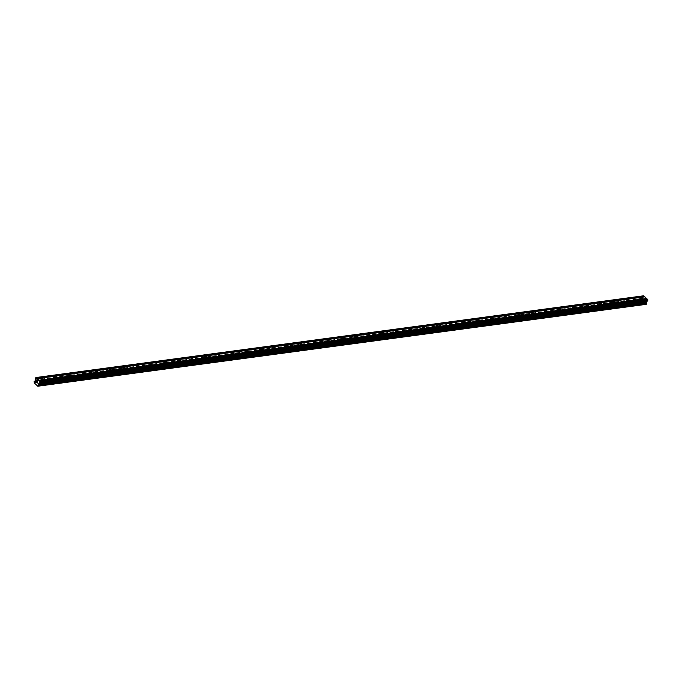 <?xml version="1.0" encoding="UTF-8"?>
<svg xmlns="http://www.w3.org/2000/svg" width="682" height="682" viewBox="0 0 682 682"><rect width="100%" height="100%" fill="white"/><g stroke="black" fill="none" stroke-linecap="round" stroke-linejoin="round"><path stroke-width="0.51" stroke-dasharray="3.41 2.56" d="M641.037 301.708A1.023 0.486 -159.9 0 1 639.938 301.444A1.023 0.486 -159.9 0 1 639.477 300.796A1.023 0.486 -159.9 0 1 639.844 300.574A1.023 0.486 -159.9 0 1 640.935 300.847A1.023 0.486 -159.9 0 1 641.395 301.495A1.023 0.486 -159.9 0 1 641.037 301.708M638.684 302.51A1.586 0.759 20.1 0 0 638.13 302.842A1.586 0.759 20.1 0 0 638.838 303.857A1.586 0.759 20.1 0 0 640.551 304.266A1.586 0.759 20.1 0 0 641.106 303.933A1.586 0.759 20.1 0 0 640.398 302.927A1.586 0.759 20.1 0 0 638.684 302.51A1.586 0.759 20.1 0 0 638.13 302.842A1.586 0.759 20.1 0 0 638.838 303.857A1.586 0.759 20.1 0 0 640.551 304.274A1.586 0.759 20.1 0 0 641.106 303.933A1.586 0.759 20.1 0 0 640.398 302.927A1.586 0.759 20.1 0 0 638.684 302.51M627.414 303.541A1.023 0.486 -159.9 0 1 626.323 303.277A1.023 0.486 -159.9 0 1 625.863 302.629A1.023 0.486 -159.9 0 1 626.221 302.407A1.023 0.486 -159.9 0 1 627.321 302.68A1.023 0.486 -159.9 0 1 627.781 303.328A1.023 0.486 -159.9 0 1 627.414 303.541M625.062 304.343A1.586 0.759 20.1 0 0 624.507 304.675A1.586 0.759 20.1 0 0 625.224 305.689A1.586 0.759 20.1 0 0 626.928 306.099A1.586 0.759 20.1 0 0 627.491 305.766A1.586 0.759 20.1 0 0 626.775 304.752A1.586 0.759 20.1 0 0 625.062 304.343A1.586 0.759 20.1 0 0 624.507 304.675A1.586 0.759 20.1 0 0 625.215 305.689A1.586 0.759 20.1 0 0 626.928 306.107A1.586 0.759 20.1 0 0 627.491 305.766A1.586 0.759 20.1 0 0 626.775 304.76A1.586 0.759 20.1 0 0 625.062 304.343M613.8 305.374A1.023 0.486 -159.9 0 1 612.7 305.11A1.023 0.486 -159.9 0 1 612.24 304.453A1.023 0.486 -159.9 0 1 612.598 304.24A1.023 0.486 -159.9 0 1 613.698 304.504A1.023 0.486 -159.9 0 1 614.158 305.161A1.023 0.486 -159.9 0 1 613.8 305.374M611.447 306.175A1.586 0.759 20.1 0 0 610.884 306.508A1.586 0.759 20.1 0 0 611.601 307.522A1.586 0.759 20.1 0 0 613.306 307.932A1.586 0.759 20.1 0 0 613.868 307.599A1.586 0.759 20.1 0 0 613.152 306.585A1.586 0.759 20.1 0 0 611.447 306.175A1.586 0.759 20.1 0 0 610.884 306.508A1.586 0.759 20.1 0 0 611.601 307.522A1.586 0.759 20.1 0 0 613.306 307.932A1.586 0.759 20.1 0 0 613.868 307.599A1.586 0.759 20.1 0 0 613.152 306.593A1.586 0.759 20.1 0 0 611.447 306.175M600.177 307.207A1.023 0.486 -159.9 0 1 599.077 306.943A1.023 0.486 -159.9 0 1 598.617 306.286A1.023 0.486 -159.9 0 1 598.975 306.073A1.023 0.486 -159.9 0 1 600.075 306.337A1.023 0.486 -159.9 0 1 600.535 306.994A1.023 0.486 -159.9 0 1 600.177 307.207M597.824 308.008A1.586 0.759 20.1 0 0 597.27 308.341A1.586 0.759 20.1 0 0 597.978 309.355A1.586 0.759 20.1 0 0 599.691 309.764A1.586 0.759 20.1 0 0 600.245 309.432A1.586 0.759 20.1 0 0 599.538 308.417A1.586 0.759 20.1 0 0 597.824 308.008A1.586 0.759 20.1 0 0 597.262 308.341A1.586 0.759 20.1 0 0 597.978 309.355A1.586 0.759 20.1 0 0 599.691 309.764A1.586 0.759 20.1 0 0 600.245 309.432A1.586 0.759 20.1 0 0 599.529 308.426A1.586 0.759 20.1 0 0 597.824 308.008M586.554 309.04A1.023 0.486 -159.9 0 1 585.454 308.776A1.023 0.486 -159.9 0 1 585.003 308.119A1.023 0.486 -159.9 0 1 585.361 307.906A1.023 0.486 -159.9 0 1 586.46 308.17A1.023 0.486 -159.9 0 1 586.912 308.827A1.023 0.486 -159.9 0 1 586.554 309.04M584.201 309.841A1.586 0.759 20.1 0 0 583.647 310.174A1.586 0.759 20.1 0 0 584.355 311.188A1.586 0.759 20.1 0 0 586.068 311.597A1.586 0.759 20.1 0 0 586.631 311.265A1.586 0.759 20.1 0 0 585.915 310.25A1.586 0.759 20.1 0 0 584.201 309.841A1.586 0.759 20.1 0 0 583.647 310.174A1.586 0.759 20.1 0 0 584.355 311.188A1.586 0.759 20.1 0 0 586.068 311.597A1.586 0.759 20.1 0 0 586.622 311.265A1.586 0.759 20.1 0 0 585.915 310.25A1.586 0.759 20.1 0 0 584.201 309.841M572.94 310.873A1.023 0.486 -159.9 0 1 571.84 310.6A1.023 0.486 -159.9 0 1 571.38 309.952A1.023 0.486 -159.9 0 1 571.738 309.739A1.023 0.486 -159.9 0 1 572.837 310.003A1.023 0.486 -159.9 0 1 573.298 310.66A1.023 0.486 -159.9 0 1 572.94 310.873M570.587 311.674A1.586 0.759 20.1 0 0 570.024 312.006A1.586 0.759 20.1 0 0 570.74 313.012A1.586 0.759 20.1 0 0 572.445 313.43A1.586 0.759 20.1 0 0 573.008 313.098A1.586 0.759 20.1 0 0 572.292 312.083A1.586 0.759 20.1 0 0 570.587 311.674A1.586 0.759 20.1 0 0 570.024 312.006A1.586 0.759 20.1 0 0 570.74 313.021A1.586 0.759 20.1 0 0 572.445 313.43A1.586 0.759 20.1 0 0 573.008 313.098A1.586 0.759 20.1 0 0 572.292 312.083A1.586 0.759 20.1 0 0 570.587 311.674M559.317 312.706A1.023 0.486 -159.9 0 1 558.217 312.433A1.023 0.486 -159.9 0 1 557.757 311.785A1.023 0.486 -159.9 0 1 558.115 311.572A1.023 0.486 -159.9 0 1 559.214 311.836A1.023 0.486 -159.9 0 1 559.675 312.484A1.023 0.486 -159.9 0 1 559.317 312.706M556.964 313.507A1.586 0.759 20.1 0 0 556.401 313.839A1.586 0.759 20.1 0 0 557.117 314.845A1.586 0.759 20.1 0 0 558.831 315.263A1.586 0.759 20.1 0 0 559.385 314.931A1.586 0.759 20.1 0 0 558.677 313.916A1.586 0.759 20.1 0 0 556.964 313.507A1.586 0.759 20.1 0 0 556.401 313.839A1.586 0.759 20.1 0 0 557.117 314.854A1.586 0.759 20.1 0 0 558.831 315.263A1.586 0.759 20.1 0 0 559.385 314.931A1.586 0.759 20.1 0 0 558.669 313.916A1.586 0.759 20.1 0 0 556.964 313.507M545.694 314.538A1.023 0.486 -159.9 0 1 544.594 314.266A1.023 0.486 -159.9 0 1 544.142 313.618A1.023 0.486 -159.9 0 1 544.5 313.405A1.023 0.486 -159.9 0 1 545.6 313.669A1.023 0.486 -159.9 0 1 546.052 314.317A1.023 0.486 -159.9 0 1 545.694 314.538M543.341 315.331A1.586 0.759 20.1 0 0 542.787 315.672A1.586 0.759 20.1 0 0 543.494 316.678A1.586 0.759 20.1 0 0 545.208 317.096A1.586 0.759 20.1 0 0 545.762 316.763A1.586 0.759 20.1 0 0 545.054 315.749A1.586 0.759 20.1 0 0 543.341 315.331A1.586 0.759 20.1 0 0 542.787 315.672A1.586 0.759 20.1 0 0 543.494 316.687A1.586 0.759 20.1 0 0 545.208 317.096A1.586 0.759 20.1 0 0 545.762 316.763A1.586 0.759 20.1 0 0 545.054 315.749A1.586 0.759 20.1 0 0 543.341 315.34M532.079 316.371A1.023 0.486 -159.9 0 1 530.98 316.098A1.023 0.486 -159.9 0 1 530.519 315.451A1.023 0.486 -159.9 0 1 530.877 315.237A1.023 0.486 -159.9 0 1 531.977 315.502A1.023 0.486 -159.9 0 1 532.437 316.15A1.023 0.486 -159.9 0 1 532.079 316.371M529.726 317.164A1.586 0.759 20.1 0 0 529.164 317.505A1.586 0.759 20.1 0 0 529.88 318.511A1.586 0.759 20.1 0 0 531.585 318.929A1.586 0.759 20.1 0 0 532.148 318.596A1.586 0.759 20.1 0 0 531.431 317.582A1.586 0.759 20.1 0 0 529.726 317.164A1.586 0.759 20.1 0 0 529.164 317.505A1.586 0.759 20.1 0 0 529.88 318.511A1.586 0.759 20.1 0 0 531.585 318.929A1.586 0.759 20.1 0 0 532.148 318.596A1.586 0.759 20.1 0 0 531.431 317.582A1.586 0.759 20.1 0 0 529.726 317.173M518.456 318.196A1.023 0.486 -159.9 0 1 517.357 317.931A1.023 0.486 -159.9 0 1 516.896 317.283A1.023 0.486 -159.9 0 1 517.254 317.07A1.023 0.486 -159.9 0 1 518.354 317.335A1.023 0.486 -159.9 0 1 518.814 317.983A1.023 0.486 -159.9 0 1 518.456 318.196M516.104 318.997A1.586 0.759 20.1 0 0 515.541 319.338A1.586 0.759 20.1 0 0 516.257 320.344A1.586 0.759 20.1 0 0 517.97 320.762A1.586 0.759 20.1 0 0 518.525 320.421A1.586 0.759 20.1 0 0 517.808 319.415A1.586 0.759 20.1 0 0 516.104 318.997A1.586 0.759 20.1 0 0 515.541 319.338A1.586 0.759 20.1 0 0 516.257 320.344A1.586 0.759 20.1 0 0 517.962 320.762A1.586 0.759 20.1 0 0 518.525 320.429A1.586 0.759 20.1 0 0 517.808 319.415A1.586 0.759 20.1 0 0 516.104 319.005M504.833 320.029A1.023 0.486 -159.9 0 1 503.734 319.764A1.023 0.486 -159.9 0 1 503.282 319.116A1.023 0.486 -159.9 0 1 503.64 318.903A1.023 0.486 -159.9 0 1 504.74 319.167A1.023 0.486 -159.9 0 1 505.192 319.815A1.023 0.486 -159.9 0 1 504.833 320.029M502.481 320.83A1.586 0.759 20.1 0 0 501.926 321.162A1.586 0.759 20.1 0 0 502.634 322.177A1.586 0.759 20.1 0 0 504.348 322.595A1.586 0.759 20.1 0 0 504.902 322.254A1.586 0.759 20.1 0 0 504.194 321.248A1.586 0.759 20.1 0 0 502.481 320.83A1.586 0.759 20.1 0 0 501.926 321.171A1.586 0.759 20.1 0 0 502.634 322.177A1.586 0.759 20.1 0 0 504.348 322.595A1.586 0.759 20.1 0 0 504.902 322.262A1.586 0.759 20.1 0 0 504.194 321.248A1.586 0.759 20.1 0 0 502.481 320.83M491.219 321.861A1.023 0.486 -159.9 0 1 490.119 321.597A1.023 0.486 -159.9 0 1 489.659 320.949A1.023 0.486 -159.9 0 1 490.017 320.736A1.023 0.486 -159.9 0 1 491.117 321A1.023 0.486 -159.9 0 1 491.577 321.648A1.023 0.486 -159.9 0 1 491.219 321.861M488.866 322.663A1.586 0.759 20.1 0 0 488.303 322.995A1.586 0.759 20.1 0 0 489.02 324.01A1.586 0.759 20.1 0 0 490.725 324.427A1.586 0.759 20.1 0 0 491.287 324.086A1.586 0.759 20.1 0 0 490.571 323.08A1.586 0.759 20.1 0 0 488.866 322.663A1.586 0.759 20.1 0 0 488.303 323.004A1.586 0.759 20.1 0 0 489.02 324.01A1.586 0.759 20.1 0 0 490.725 324.427A1.586 0.759 20.1 0 0 491.287 324.095A1.586 0.759 20.1 0 0 490.571 323.08A1.586 0.759 20.1 0 0 488.858 322.663M477.596 323.694A1.023 0.486 -159.9 0 1 476.496 323.43A1.023 0.486 -159.9 0 1 476.036 322.782A1.023 0.486 -159.9 0 1 476.394 322.56A1.023 0.486 -159.9 0 1 477.494 322.833A1.023 0.486 -159.9 0 1 477.954 323.481A1.023 0.486 -159.9 0 1 477.596 323.694M475.243 324.496A1.586 0.759 20.1 0 0 474.681 324.828A1.586 0.759 20.1 0 0 475.397 325.843A1.586 0.759 20.1 0 0 477.11 326.26A1.586 0.759 20.1 0 0 477.664 325.919A1.586 0.759 20.1 0 0 476.948 324.913A1.586 0.759 20.1 0 0 475.243 324.496A1.586 0.759 20.1 0 0 474.681 324.837A1.586 0.759 20.1 0 0 475.397 325.843A1.586 0.759 20.1 0 0 477.102 326.26A1.586 0.759 20.1 0 0 477.664 325.919A1.586 0.759 20.1 0 0 476.948 324.913A1.586 0.759 20.1 0 0 475.243 324.496M463.973 325.527A1.023 0.486 -159.9 0 1 462.873 325.263A1.023 0.486 -159.9 0 1 462.422 324.615A1.023 0.486 -159.9 0 1 462.78 324.393A1.023 0.486 -159.9 0 1 463.879 324.666A1.023 0.486 -159.9 0 1 464.331 325.314A1.023 0.486 -159.9 0 1 463.973 325.527M461.62 326.328A1.586 0.759 20.1 0 0 461.066 326.661A1.586 0.759 20.1 0 0 461.774 327.675A1.586 0.759 20.1 0 0 463.487 328.085A1.586 0.759 20.1 0 0 464.041 327.752A1.586 0.759 20.1 0 0 463.334 326.746A1.586 0.759 20.1 0 0 461.62 326.328A1.586 0.759 20.1 0 0 461.066 326.661A1.586 0.759 20.1 0 0 461.774 327.675A1.586 0.759 20.1 0 0 463.487 328.093A1.586 0.759 20.1 0 0 464.041 327.752A1.586 0.759 20.1 0 0 463.334 326.746A1.586 0.759 20.1 0 0 461.62 326.328M450.359 327.36A1.023 0.486 -159.9 0 1 449.259 327.096A1.023 0.486 -159.9 0 1 448.799 326.448A1.023 0.486 -159.9 0 1 449.157 326.226A1.023 0.486 -159.9 0 1 450.256 326.499A1.023 0.486 -159.9 0 1 450.717 327.147A1.023 0.486 -159.9 0 1 450.359 327.36M447.997 328.161A1.586 0.759 20.1 0 0 447.443 328.494A1.586 0.759 20.1 0 0 448.159 329.508A1.586 0.759 20.1 0 0 449.864 329.918A1.586 0.759 20.1 0 0 450.427 329.585A1.586 0.759 20.1 0 0 449.711 328.579A1.586 0.759 20.1 0 0 447.997 328.161A1.586 0.759 20.1 0 0 447.443 328.494A1.586 0.759 20.1 0 0 448.159 329.508A1.586 0.759 20.1 0 0 449.864 329.926A1.586 0.759 20.1 0 0 450.427 329.585A1.586 0.759 20.1 0 0 449.711 328.579A1.586 0.759 20.1 0 0 447.997 328.161M436.736 329.193A1.023 0.486 -159.9 0 1 435.636 328.929A1.023 0.486 -159.9 0 1 435.176 328.272A1.023 0.486 -159.9 0 1 435.534 328.059A1.023 0.486 -159.9 0 1 436.633 328.332A1.023 0.486 -159.9 0 1 437.094 328.98A1.023 0.486 -159.9 0 1 436.736 329.193M434.383 329.994A1.586 0.759 20.1 0 0 433.82 330.327A1.586 0.759 20.1 0 0 434.536 331.341A1.586 0.759 20.1 0 0 436.241 331.75A1.586 0.759 20.1 0 0 436.804 331.418A1.586 0.759 20.1 0 0 436.088 330.403A1.586 0.759 20.1 0 0 434.383 329.994A1.586 0.759 20.1 0 0 433.82 330.327A1.586 0.759 20.1 0 0 434.536 331.341A1.586 0.759 20.1 0 0 436.241 331.759A1.586 0.759 20.1 0 0 436.804 331.418A1.586 0.759 20.1 0 0 436.088 330.412A1.586 0.759 20.1 0 0 434.383 329.994M423.113 331.026A1.023 0.486 -159.9 0 1 422.013 330.761A1.023 0.486 -159.9 0 1 421.553 330.105A1.023 0.486 -159.9 0 1 421.919 329.892A1.023 0.486 -159.9 0 1 423.011 330.156A1.023 0.486 -159.9 0 1 423.471 330.813A1.023 0.486 -159.9 0 1 423.113 331.026M420.76 331.827A1.586 0.759 20.1 0 0 420.206 332.16A1.586 0.759 20.1 0 0 420.913 333.174A1.586 0.759 20.1 0 0 422.627 333.583A1.586 0.759 20.1 0 0 423.181 333.251A1.586 0.759 20.1 0 0 422.473 332.236A1.586 0.759 20.1 0 0 420.76 331.827A1.586 0.759 20.1 0 0 420.206 332.16A1.586 0.759 20.1 0 0 420.913 333.174A1.586 0.759 20.1 0 0 422.627 333.583A1.586 0.759 20.1 0 0 423.181 333.251A1.586 0.759 20.1 0 0 422.473 332.245A1.586 0.759 20.1 0 0 420.76 331.827M409.49 332.859A1.023 0.486 -159.9 0 1 408.399 332.594A1.023 0.486 -159.9 0 1 407.938 331.938A1.023 0.486 -159.9 0 1 408.296 331.725A1.023 0.486 -159.9 0 1 409.396 331.989A1.023 0.486 -159.9 0 1 409.856 332.646A1.023 0.486 -159.9 0 1 409.49 332.859M407.137 333.66A1.586 0.759 20.1 0 0 406.583 333.992A1.586 0.759 20.1 0 0 407.299 335.007A1.586 0.759 20.1 0 0 409.004 335.416A1.586 0.759 20.1 0 0 409.567 335.084A1.586 0.759 20.1 0 0 408.85 334.069A1.586 0.759 20.1 0 0 407.137 333.66A1.586 0.759 20.1 0 0 406.583 333.992A1.586 0.759 20.1 0 0 407.29 335.007A1.586 0.759 20.1 0 0 409.004 335.416A1.586 0.759 20.1 0 0 409.567 335.084A1.586 0.759 20.1 0 0 408.85 334.078A1.586 0.759 20.1 0 0 407.137 333.66M395.875 334.692A1.023 0.486 -159.9 0 1 394.776 334.427A1.023 0.486 -159.9 0 1 394.315 333.771A1.023 0.486 -159.9 0 1 394.673 333.558A1.023 0.486 -159.9 0 1 395.773 333.822A1.023 0.486 -159.9 0 1 396.233 334.478A1.023 0.486 -159.9 0 1 395.875 334.692M393.523 335.493A1.586 0.759 20.1 0 0 392.96 335.825A1.586 0.759 20.1 0 0 393.676 336.831A1.586 0.759 20.1 0 0 395.381 337.249A1.586 0.759 20.1 0 0 395.944 336.917A1.586 0.759 20.1 0 0 395.228 335.902A1.586 0.759 20.1 0 0 393.523 335.493A1.586 0.759 20.1 0 0 392.96 335.825A1.586 0.759 20.1 0 0 393.676 336.84A1.586 0.759 20.1 0 0 395.381 337.249A1.586 0.759 20.1 0 0 395.944 336.917A1.586 0.759 20.1 0 0 395.228 335.902A1.586 0.759 20.1 0 0 393.523 335.493M382.252 336.524A1.023 0.486 -159.9 0 1 381.153 336.252A1.023 0.486 -159.9 0 1 380.692 335.604A1.023 0.486 -159.9 0 1 381.059 335.391A1.023 0.486 -159.9 0 1 382.15 335.655A1.023 0.486 -159.9 0 1 382.611 336.303A1.023 0.486 -159.9 0 1 382.252 336.524M379.9 337.326A1.586 0.759 20.1 0 0 379.345 337.658A1.586 0.759 20.1 0 0 380.053 338.664A1.586 0.759 20.1 0 0 381.767 339.082A1.586 0.759 20.1 0 0 382.321 338.749A1.586 0.759 20.1 0 0 381.613 337.735A1.586 0.759 20.1 0 0 379.9 337.326A1.586 0.759 20.1 0 0 379.337 337.658A1.586 0.759 20.1 0 0 380.053 338.673A1.586 0.759 20.1 0 0 381.767 339.082A1.586 0.759 20.1 0 0 382.321 338.749A1.586 0.759 20.1 0 0 381.613 337.735A1.586 0.759 20.1 0 0 379.9 337.326M368.63 338.357A1.023 0.486 -159.9 0 1 367.53 338.084A1.023 0.486 -159.9 0 1 367.078 337.437A1.023 0.486 -159.9 0 1 367.436 337.223A1.023 0.486 -159.9 0 1 368.536 337.488A1.023 0.486 -159.9 0 1 368.988 338.136A1.023 0.486 -159.9 0 1 368.63 338.357M366.277 339.15A1.586 0.759 20.1 0 0 365.723 339.491A1.586 0.759 20.1 0 0 366.43 340.497A1.586 0.759 20.1 0 0 368.144 340.915A1.586 0.759 20.1 0 0 368.706 340.582A1.586 0.759 20.1 0 0 367.99 339.568A1.586 0.759 20.1 0 0 366.277 339.15A1.586 0.759 20.1 0 0 365.723 339.491A1.586 0.759 20.1 0 0 366.43 340.506A1.586 0.759 20.1 0 0 368.144 340.915A1.586 0.759 20.1 0 0 368.698 340.582A1.586 0.759 20.1 0 0 367.99 339.568A1.586 0.759 20.1 0 0 366.277 339.159M355.015 340.19A1.023 0.486 -159.9 0 1 353.915 339.917A1.023 0.486 -159.9 0 1 353.455 339.269A1.023 0.486 -159.9 0 1 353.813 339.056A1.023 0.486 -159.9 0 1 354.913 339.321A1.023 0.486 -159.9 0 1 355.373 339.968A1.023 0.486 -159.9 0 1 355.015 340.19M352.662 340.983A1.586 0.759 20.1 0 0 352.1 341.324A1.586 0.759 20.1 0 0 352.816 342.33A1.586 0.759 20.1 0 0 354.521 342.748A1.586 0.759 20.1 0 0 355.083 342.415A1.586 0.759 20.1 0 0 354.367 341.401A1.586 0.759 20.1 0 0 352.662 340.983A1.586 0.759 20.1 0 0 352.1 341.324A1.586 0.759 20.1 0 0 352.816 342.33A1.586 0.759 20.1 0 0 354.521 342.748A1.586 0.759 20.1 0 0 355.083 342.415A1.586 0.759 20.1 0 0 354.367 341.401A1.586 0.759 20.1 0 0 352.662 340.991M341.392 342.014A1.023 0.486 -159.9 0 1 340.292 341.75A1.023 0.486 -159.9 0 1 339.832 341.102A1.023 0.486 -159.9 0 1 340.19 340.889A1.023 0.486 -159.9 0 1 341.29 341.153A1.023 0.486 -159.9 0 1 341.75 341.801A1.023 0.486 -159.9 0 1 341.392 342.014M339.039 342.816A1.586 0.759 20.1 0 0 338.477 343.157A1.586 0.759 20.1 0 0 339.193 344.163A1.586 0.759 20.1 0 0 340.906 344.581A1.586 0.759 20.1 0 0 341.46 344.248A1.586 0.759 20.1 0 0 340.753 343.234A1.586 0.759 20.1 0 0 339.039 342.816A1.586 0.759 20.1 0 0 338.477 343.157A1.586 0.759 20.1 0 0 339.193 344.163A1.586 0.759 20.1 0 0 340.906 344.581A1.586 0.759 20.1 0 0 341.46 344.248A1.586 0.759 20.1 0 0 340.744 343.234A1.586 0.759 20.1 0 0 339.039 342.824M327.769 343.847A1.023 0.486 -159.9 0 1 326.669 343.583A1.023 0.486 -159.9 0 1 326.218 342.935A1.023 0.486 -159.9 0 1 326.576 342.722A1.023 0.486 -159.9 0 1 327.675 342.986A1.023 0.486 -159.9 0 1 328.127 343.634A1.023 0.486 -159.9 0 1 327.769 343.847M325.416 344.649A1.586 0.759 20.1 0 0 324.862 344.981A1.586 0.759 20.1 0 0 325.57 345.996A1.586 0.759 20.1 0 0 327.283 346.413A1.586 0.759 20.1 0 0 327.837 346.072A1.586 0.759 20.1 0 0 327.13 345.066A1.586 0.759 20.1 0 0 325.416 344.649A1.586 0.759 20.1 0 0 324.862 344.99A1.586 0.759 20.1 0 0 325.57 345.996A1.586 0.759 20.1 0 0 327.283 346.413A1.586 0.759 20.1 0 0 327.837 346.081A1.586 0.759 20.1 0 0 327.13 345.066A1.586 0.759 20.1 0 0 325.416 344.649M314.155 345.68A1.023 0.486 -159.9 0 1 313.055 345.416A1.023 0.486 -159.9 0 1 312.595 344.768A1.023 0.486 -159.9 0 1 312.953 344.555A1.023 0.486 -159.9 0 1 314.052 344.819A1.023 0.486 -159.9 0 1 314.513 345.467A1.023 0.486 -159.9 0 1 314.155 345.68M311.802 346.482A1.586 0.759 20.1 0 0 311.239 346.814A1.586 0.759 20.1 0 0 311.955 347.829A1.586 0.759 20.1 0 0 313.66 348.246A1.586 0.759 20.1 0 0 314.223 347.905A1.586 0.759 20.1 0 0 313.507 346.899A1.586 0.759 20.1 0 0 311.802 346.482A1.586 0.759 20.1 0 0 311.239 346.823A1.586 0.759 20.1 0 0 311.955 347.829A1.586 0.759 20.1 0 0 313.66 348.246A1.586 0.759 20.1 0 0 314.223 347.914A1.586 0.759 20.1 0 0 313.507 346.899A1.586 0.759 20.1 0 0 311.802 346.482M300.532 347.513A1.023 0.486 -159.9 0 1 299.432 347.249A1.023 0.486 -159.9 0 1 298.972 346.601A1.023 0.486 -159.9 0 1 299.33 346.388A1.023 0.486 -159.9 0 1 300.43 346.652A1.023 0.486 -159.9 0 1 300.89 347.3A1.023 0.486 -159.9 0 1 300.532 347.513M298.179 348.314A1.586 0.759 20.1 0 0 297.616 348.647A1.586 0.759 20.1 0 0 298.332 349.661A1.586 0.759 20.1 0 0 300.046 350.079A1.586 0.759 20.1 0 0 300.6 349.738A1.586 0.759 20.1 0 0 299.884 348.732A1.586 0.759 20.1 0 0 298.179 348.314A1.586 0.759 20.1 0 0 297.616 348.655A1.586 0.759 20.1 0 0 298.332 349.661A1.586 0.759 20.1 0 0 300.046 350.079A1.586 0.759 20.1 0 0 300.6 349.747A1.586 0.759 20.1 0 0 299.884 348.732A1.586 0.759 20.1 0 0 298.179 348.314M286.909 349.346A1.023 0.486 -159.9 0 1 285.809 349.082A1.023 0.486 -159.9 0 1 285.357 348.434A1.023 0.486 -159.9 0 1 285.715 348.212A1.023 0.486 -159.9 0 1 286.815 348.485A1.023 0.486 -159.9 0 1 287.267 349.133A1.023 0.486 -159.9 0 1 286.909 349.346M284.556 350.147A1.586 0.759 20.1 0 0 284.002 350.48A1.586 0.759 20.1 0 0 284.709 351.494A1.586 0.759 20.1 0 0 286.423 351.903A1.586 0.759 20.1 0 0 286.977 351.571A1.586 0.759 20.1 0 0 286.269 350.565A1.586 0.759 20.1 0 0 284.556 350.147A1.586 0.759 20.1 0 0 284.002 350.48A1.586 0.759 20.1 0 0 284.709 351.494A1.586 0.759 20.1 0 0 286.423 351.912A1.586 0.759 20.1 0 0 286.977 351.571A1.586 0.759 20.1 0 0 286.269 350.565A1.586 0.759 20.1 0 0 284.556 350.147M273.294 351.179A1.023 0.486 -159.9 0 1 272.195 350.915A1.023 0.486 -159.9 0 1 271.734 350.267A1.023 0.486 -159.9 0 1 272.092 350.045A1.023 0.486 -159.9 0 1 273.192 350.318A1.023 0.486 -159.9 0 1 273.653 350.966A1.023 0.486 -159.9 0 1 273.294 351.179M270.942 351.98A1.586 0.759 20.1 0 0 270.379 352.313A1.586 0.759 20.1 0 0 271.095 353.327A1.586 0.759 20.1 0 0 272.8 353.736A1.586 0.759 20.1 0 0 273.363 353.404A1.586 0.759 20.1 0 0 272.647 352.398A1.586 0.759 20.1 0 0 270.942 351.98A1.586 0.759 20.1 0 0 270.379 352.313A1.586 0.759 20.1 0 0 271.095 353.327A1.586 0.759 20.1 0 0 272.8 353.745A1.586 0.759 20.1 0 0 273.363 353.404A1.586 0.759 20.1 0 0 272.647 352.398A1.586 0.759 20.1 0 0 270.933 351.98M259.672 353.012A1.023 0.486 -159.9 0 1 258.572 352.747A1.023 0.486 -159.9 0 1 258.111 352.1A1.023 0.486 -159.9 0 1 258.469 351.878A1.023 0.486 -159.9 0 1 259.569 352.151A1.023 0.486 -159.9 0 1 260.03 352.799A1.023 0.486 -159.9 0 1 259.672 353.012M257.319 353.813A1.586 0.759 20.1 0 0 256.756 354.146A1.586 0.759 20.1 0 0 257.472 355.16A1.586 0.759 20.1 0 0 259.186 355.569A1.586 0.759 20.1 0 0 259.74 355.237A1.586 0.759 20.1 0 0 259.024 354.222A1.586 0.759 20.1 0 0 257.319 353.813A1.586 0.759 20.1 0 0 256.756 354.146A1.586 0.759 20.1 0 0 257.472 355.16A1.586 0.759 20.1 0 0 259.177 355.578A1.586 0.759 20.1 0 0 259.74 355.237A1.586 0.759 20.1 0 0 259.024 354.231A1.586 0.759 20.1 0 0 257.319 353.813M246.049 354.845A1.023 0.486 -159.9 0 1 244.949 354.58A1.023 0.486 -159.9 0 1 244.497 353.924A1.023 0.486 -159.9 0 1 244.855 353.711A1.023 0.486 -159.9 0 1 245.955 353.975A1.023 0.486 -159.9 0 1 246.407 354.631A1.023 0.486 -159.9 0 1 246.049 354.845M243.696 355.646A1.586 0.759 20.1 0 0 243.142 355.978A1.586 0.759 20.1 0 0 243.849 356.993A1.586 0.759 20.1 0 0 245.563 357.402A1.586 0.759 20.1 0 0 246.117 357.07A1.586 0.759 20.1 0 0 245.409 356.055A1.586 0.759 20.1 0 0 243.696 355.646A1.586 0.759 20.1 0 0 243.142 355.978A1.586 0.759 20.1 0 0 243.849 356.993A1.586 0.759 20.1 0 0 245.563 357.402A1.586 0.759 20.1 0 0 246.117 357.07A1.586 0.759 20.1 0 0 245.409 356.064A1.586 0.759 20.1 0 0 243.696 355.646M232.434 356.677A1.023 0.486 -159.9 0 1 231.334 356.413A1.023 0.486 -159.9 0 1 230.874 355.757A1.023 0.486 -159.9 0 1 231.232 355.544A1.023 0.486 -159.9 0 1 232.332 355.808A1.023 0.486 -159.9 0 1 232.792 356.464A1.023 0.486 -159.9 0 1 232.434 356.677M230.073 357.479A1.586 0.759 20.1 0 0 229.519 357.811A1.586 0.759 20.1 0 0 230.235 358.826A1.586 0.759 20.1 0 0 231.94 359.235A1.586 0.759 20.1 0 0 232.502 358.903A1.586 0.759 20.1 0 0 231.786 357.888A1.586 0.759 20.1 0 0 230.073 357.479A1.586 0.759 20.1 0 0 229.519 357.811A1.586 0.759 20.1 0 0 230.235 358.826A1.586 0.759 20.1 0 0 231.94 359.235A1.586 0.759 20.1 0 0 232.502 358.903A1.586 0.759 20.1 0 0 231.786 357.897A1.586 0.759 20.1 0 0 230.073 357.479M218.811 358.51A1.023 0.486 -159.9 0 1 217.711 358.246A1.023 0.486 -159.9 0 1 217.251 357.59A1.023 0.486 -159.9 0 1 217.609 357.377A1.023 0.486 -159.9 0 1 218.709 357.641A1.023 0.486 -159.9 0 1 219.169 358.297A1.023 0.486 -159.9 0 1 218.811 358.51M216.458 359.312A1.586 0.759 20.1 0 0 215.896 359.644A1.586 0.759 20.1 0 0 216.612 360.65A1.586 0.759 20.1 0 0 218.317 361.068A1.586 0.759 20.1 0 0 218.879 360.735A1.586 0.759 20.1 0 0 218.163 359.721A1.586 0.759 20.1 0 0 216.458 359.312A1.586 0.759 20.1 0 0 215.896 359.644A1.586 0.759 20.1 0 0 216.612 360.659A1.586 0.759 20.1 0 0 218.317 361.068A1.586 0.759 20.1 0 0 218.879 360.735A1.586 0.759 20.1 0 0 218.163 359.721A1.586 0.759 20.1 0 0 216.458 359.312M205.188 360.343A1.023 0.486 -159.9 0 1 204.089 360.07A1.023 0.486 -159.9 0 1 203.628 359.423A1.023 0.486 -159.9 0 1 203.995 359.209A1.023 0.486 -159.9 0 1 205.086 359.474A1.023 0.486 -159.9 0 1 205.546 360.122A1.023 0.486 -159.9 0 1 205.188 360.343M202.835 361.145A1.586 0.759 20.1 0 0 202.281 361.477A1.586 0.759 20.1 0 0 202.989 362.483A1.586 0.759 20.1 0 0 204.702 362.901A1.586 0.759 20.1 0 0 205.256 362.568A1.586 0.759 20.1 0 0 204.549 361.554A1.586 0.759 20.1 0 0 202.835 361.145A1.586 0.759 20.1 0 0 202.281 361.477A1.586 0.759 20.1 0 0 202.989 362.492A1.586 0.759 20.1 0 0 204.702 362.901A1.586 0.759 20.1 0 0 205.256 362.568A1.586 0.759 20.1 0 0 204.549 361.554A1.586 0.759 20.1 0 0 202.835 361.145M191.565 362.176A1.023 0.486 -159.9 0 1 190.474 361.903A1.023 0.486 -159.9 0 1 190.014 361.255A1.023 0.486 -159.9 0 1 190.372 361.042A1.023 0.486 -159.9 0 1 191.471 361.307A1.023 0.486 -159.9 0 1 191.932 361.954A1.023 0.486 -159.9 0 1 191.565 362.176M189.212 362.969A1.586 0.759 20.1 0 0 188.658 363.31A1.586 0.759 20.1 0 0 189.374 364.316A1.586 0.759 20.1 0 0 191.079 364.734A1.586 0.759 20.1 0 0 191.642 364.401A1.586 0.759 20.1 0 0 190.926 363.387A1.586 0.759 20.1 0 0 189.212 362.969M189.212 362.977A1.586 0.759 20.1 0 0 188.658 363.31A1.586 0.759 20.1 0 0 189.366 364.324A1.586 0.759 20.1 0 0 191.079 364.734A1.586 0.759 20.1 0 0 191.642 364.401A1.586 0.759 20.1 0 0 190.926 363.387A1.586 0.759 20.1 0 0 189.212 362.977M177.951 364.009A1.023 0.486 -159.9 0 1 176.851 363.736A1.023 0.486 -159.9 0 1 176.391 363.088A1.023 0.486 -159.9 0 1 176.749 362.875A1.023 0.486 -159.9 0 1 177.849 363.139A1.023 0.486 -159.9 0 1 178.309 363.787A1.023 0.486 -159.9 0 1 177.951 364.009M175.598 364.802A1.586 0.759 20.1 0 0 175.035 365.143A1.586 0.759 20.1 0 0 175.751 366.149A1.586 0.759 20.1 0 0 177.456 366.566A1.586 0.759 20.1 0 0 178.019 366.234A1.586 0.759 20.1 0 0 177.303 365.22A1.586 0.759 20.1 0 0 175.598 364.802M175.598 364.81A1.586 0.759 20.1 0 0 175.035 365.143A1.586 0.759 20.1 0 0 175.751 366.149A1.586 0.759 20.1 0 0 177.456 366.566A1.586 0.759 20.1 0 0 178.019 366.234A1.586 0.759 20.1 0 0 177.303 365.22A1.586 0.759 20.1 0 0 175.598 364.81M164.328 365.833A1.023 0.486 -159.9 0 1 163.228 365.569A1.023 0.486 -159.9 0 1 162.768 364.921A1.023 0.486 -159.9 0 1 163.134 364.708A1.023 0.486 -159.9 0 1 164.226 364.972A1.023 0.486 -159.9 0 1 164.686 365.62A1.023 0.486 -159.9 0 1 164.328 365.833M161.975 366.635A1.586 0.759 20.1 0 0 161.421 366.976A1.586 0.759 20.1 0 0 162.128 367.982A1.586 0.759 20.1 0 0 163.842 368.399A1.586 0.759 20.1 0 0 164.396 368.067A1.586 0.759 20.1 0 0 163.689 367.052A1.586 0.759 20.1 0 0 161.975 366.635M161.975 366.643A1.586 0.759 20.1 0 0 161.412 366.976A1.586 0.759 20.1 0 0 162.128 367.982A1.586 0.759 20.1 0 0 163.842 368.399A1.586 0.759 20.1 0 0 164.396 368.067A1.586 0.759 20.1 0 0 163.689 367.052A1.586 0.759 20.1 0 0 161.975 366.643M150.705 367.666A1.023 0.486 -159.9 0 1 149.605 367.402A1.023 0.486 -159.9 0 1 149.153 366.754A1.023 0.486 -159.9 0 1 149.511 366.541A1.023 0.486 -159.9 0 1 150.611 366.805A1.023 0.486 -159.9 0 1 151.072 367.453A1.023 0.486 -159.9 0 1 150.705 367.666M148.352 368.468A1.586 0.759 20.1 0 0 147.798 368.809A1.586 0.759 20.1 0 0 148.505 369.815A1.586 0.759 20.1 0 0 150.219 370.232A1.586 0.759 20.1 0 0 150.782 369.891A1.586 0.759 20.1 0 0 150.066 368.885A1.586 0.759 20.1 0 0 148.352 368.468A1.586 0.759 20.1 0 0 147.798 368.809A1.586 0.759 20.1 0 0 148.505 369.815A1.586 0.759 20.1 0 0 150.219 370.232A1.586 0.759 20.1 0 0 150.773 369.9A1.586 0.759 20.1 0 0 150.066 368.885A1.586 0.759 20.1 0 0 148.352 368.468M137.091 369.499A1.023 0.486 -159.9 0 1 135.991 369.235A1.023 0.486 -159.9 0 1 135.53 368.587A1.023 0.486 -159.9 0 1 135.889 368.374A1.023 0.486 -159.9 0 1 136.988 368.638A1.023 0.486 -159.9 0 1 137.449 369.286A1.023 0.486 -159.9 0 1 137.091 369.499M134.738 370.3A1.586 0.759 20.1 0 0 134.175 370.633A1.586 0.759 20.1 0 0 134.891 371.647A1.586 0.759 20.1 0 0 136.596 372.065A1.586 0.759 20.1 0 0 137.159 371.724A1.586 0.759 20.1 0 0 136.443 370.718A1.586 0.759 20.1 0 0 134.738 370.3A1.586 0.759 20.1 0 0 134.175 370.641A1.586 0.759 20.1 0 0 134.891 371.647A1.586 0.759 20.1 0 0 136.596 372.065A1.586 0.759 20.1 0 0 137.159 371.733A1.586 0.759 20.1 0 0 136.443 370.718A1.586 0.759 20.1 0 0 134.738 370.3M123.468 371.332A1.023 0.486 -159.9 0 1 122.368 371.068A1.023 0.486 -159.9 0 1 121.907 370.42A1.023 0.486 -159.9 0 1 122.266 370.207A1.023 0.486 -159.9 0 1 123.365 370.471A1.023 0.486 -159.9 0 1 123.826 371.119A1.023 0.486 -159.9 0 1 123.468 371.332M121.115 372.133A1.586 0.759 20.1 0 0 120.552 372.466A1.586 0.759 20.1 0 0 121.268 373.48A1.586 0.759 20.1 0 0 122.982 373.898A1.586 0.759 20.1 0 0 123.536 373.557A1.586 0.759 20.1 0 0 122.828 372.551A1.586 0.759 20.1 0 0 121.115 372.133A1.586 0.759 20.1 0 0 120.552 372.474A1.586 0.759 20.1 0 0 121.268 373.48A1.586 0.759 20.1 0 0 122.982 373.898A1.586 0.759 20.1 0 0 123.536 373.565A1.586 0.759 20.1 0 0 122.82 372.551A1.586 0.759 20.1 0 0 121.115 372.133M109.845 373.165A1.023 0.486 -159.9 0 1 108.745 372.901A1.023 0.486 -159.9 0 1 108.293 372.253A1.023 0.486 -159.9 0 1 108.651 372.031A1.023 0.486 -159.9 0 1 109.751 372.304A1.023 0.486 -159.9 0 1 110.203 372.952A1.023 0.486 -159.9 0 1 109.845 373.165M107.492 373.966A1.586 0.759 20.1 0 0 106.938 374.299A1.586 0.759 20.1 0 0 107.645 375.313A1.586 0.759 20.1 0 0 109.359 375.722A1.586 0.759 20.1 0 0 109.913 375.39A1.586 0.759 20.1 0 0 109.205 374.384A1.586 0.759 20.1 0 0 107.492 373.966A1.586 0.759 20.1 0 0 106.938 374.307A1.586 0.759 20.1 0 0 107.645 375.313A1.586 0.759 20.1 0 0 109.359 375.731A1.586 0.759 20.1 0 0 109.913 375.39A1.586 0.759 20.1 0 0 109.205 374.384A1.586 0.759 20.1 0 0 107.492 373.966M96.23 374.998A1.023 0.486 -159.9 0 1 95.13 374.733A1.023 0.486 -159.9 0 1 94.67 374.086A1.023 0.486 -159.9 0 1 95.028 373.864A1.023 0.486 -159.9 0 1 96.128 374.137A1.023 0.486 -159.9 0 1 96.588 374.785A1.023 0.486 -159.9 0 1 96.23 374.998M93.877 375.799A1.586 0.759 20.1 0 0 93.315 376.132A1.586 0.759 20.1 0 0 94.031 377.146A1.586 0.759 20.1 0 0 95.736 377.555A1.586 0.759 20.1 0 0 96.298 377.223A1.586 0.759 20.1 0 0 95.582 376.217A1.586 0.759 20.1 0 0 93.877 375.799A1.586 0.759 20.1 0 0 93.315 376.132A1.586 0.759 20.1 0 0 94.031 377.146A1.586 0.759 20.1 0 0 95.736 377.564A1.586 0.759 20.1 0 0 96.298 377.223A1.586 0.759 20.1 0 0 95.582 376.217A1.586 0.759 20.1 0 0 93.877 375.799M82.607 376.831A1.023 0.486 -159.9 0 1 81.508 376.566A1.023 0.486 -159.9 0 1 81.047 375.918A1.023 0.486 -159.9 0 1 81.405 375.697A1.023 0.486 -159.9 0 1 82.505 375.97A1.023 0.486 -159.9 0 1 82.965 376.617A1.023 0.486 -159.9 0 1 82.607 376.831M80.254 377.632A1.586 0.759 20.1 0 0 79.692 377.964A1.586 0.759 20.1 0 0 80.408 378.979A1.586 0.759 20.1 0 0 82.121 379.388A1.586 0.759 20.1 0 0 82.675 379.056A1.586 0.759 20.1 0 0 81.959 378.041A1.586 0.759 20.1 0 0 80.254 377.632A1.586 0.759 20.1 0 0 79.692 377.964A1.586 0.759 20.1 0 0 80.408 378.979A1.586 0.759 20.1 0 0 82.121 379.397A1.586 0.759 20.1 0 0 82.675 379.056A1.586 0.759 20.1 0 0 81.959 378.05A1.586 0.759 20.1 0 0 80.254 377.632M68.984 378.663A1.023 0.486 -159.9 0 1 67.885 378.399A1.023 0.486 -159.9 0 1 67.433 377.743A1.023 0.486 -159.9 0 1 67.791 377.53A1.023 0.486 -159.9 0 1 68.891 377.794A1.023 0.486 -159.9 0 1 69.342 378.45A1.023 0.486 -159.9 0 1 68.984 378.663M66.631 379.465A1.586 0.759 20.1 0 0 66.077 379.797A1.586 0.759 20.1 0 0 66.785 380.812A1.586 0.759 20.1 0 0 68.498 381.221A1.586 0.759 20.1 0 0 69.053 380.888A1.586 0.759 20.1 0 0 68.345 379.874A1.586 0.759 20.1 0 0 66.631 379.465A1.586 0.759 20.1 0 0 66.077 379.797A1.586 0.759 20.1 0 0 66.785 380.812A1.586 0.759 20.1 0 0 68.498 381.221A1.586 0.759 20.1 0 0 69.053 380.888A1.586 0.759 20.1 0 0 68.345 379.883A1.586 0.759 20.1 0 0 66.631 379.465M55.37 380.496A1.023 0.486 -159.9 0 1 54.27 380.232A1.023 0.486 -159.9 0 1 53.81 379.576A1.023 0.486 -159.9 0 1 54.168 379.363A1.023 0.486 -159.9 0 1 55.268 379.627A1.023 0.486 -159.9 0 1 55.728 380.283A1.023 0.486 -159.9 0 1 55.37 380.496M53.017 381.298A1.586 0.759 20.1 0 0 52.454 381.63A1.586 0.759 20.1 0 0 53.17 382.645A1.586 0.759 20.1 0 0 54.875 383.054A1.586 0.759 20.1 0 0 55.438 382.721A1.586 0.759 20.1 0 0 54.722 381.707A1.586 0.759 20.1 0 0 53.017 381.298A1.586 0.759 20.1 0 0 52.454 381.63A1.586 0.759 20.1 0 0 53.17 382.645A1.586 0.759 20.1 0 0 54.875 383.054A1.586 0.759 20.1 0 0 55.438 382.721A1.586 0.759 20.1 0 0 54.722 381.715A1.586 0.759 20.1 0 0 53.008 381.298M41.747 382.329A1.023 0.486 -159.9 0 1 40.647 382.065A1.023 0.486 -159.9 0 1 40.187 381.409A1.023 0.486 -159.9 0 1 40.545 381.195A1.023 0.486 -159.9 0 1 41.645 381.46A1.023 0.486 -159.9 0 1 42.105 382.116A1.023 0.486 -159.9 0 1 41.747 382.329M39.394 383.131A1.586 0.759 20.1 0 0 38.831 383.463A1.586 0.759 20.1 0 0 39.547 384.478A1.586 0.759 20.1 0 0 41.261 384.887A1.586 0.759 20.1 0 0 41.815 384.554A1.586 0.759 20.1 0 0 41.099 383.54A1.586 0.759 20.1 0 0 39.394 383.131A1.586 0.759 20.1 0 0 38.831 383.463A1.586 0.759 20.1 0 0 39.547 384.478A1.586 0.759 20.1 0 0 41.252 384.887A1.586 0.759 20.1 0 0 41.815 384.554A1.586 0.759 20.1 0 0 41.099 383.54A1.586 0.759 20.1 0 0 39.394 383.131M42.079 382.645A1.586 0.759 -159.9 0 1 40.366 382.227A1.586 0.759 -159.9 0 1 39.658 381.212A1.586 0.759 -159.9 0 1 40.212 380.88A1.586 0.759 -159.9 0 1 41.926 381.298A1.586 0.759 -159.9 0 1 42.634 382.304A1.586 0.759 -159.9 0 1 42.079 382.645M41.338 384.665A1.586 0.759 -159.9 0 1 39.633 384.247A1.586 0.759 -159.9 0 1 38.917 383.241A1.586 0.759 -159.9 0 1 39.479 382.9A1.586 0.759 -159.9 0 1 41.184 383.318A1.586 0.759 -159.9 0 1 41.9 384.333A1.586 0.759 -159.9 0 1 41.338 384.665M55.702 380.812A1.586 0.759 -159.9 0 1 53.989 380.394A1.586 0.759 -159.9 0 1 53.273 379.388A1.586 0.759 -159.9 0 1 53.835 379.047A1.586 0.759 -159.9 0 1 55.54 379.465A1.586 0.759 -159.9 0 1 56.256 380.479A1.586 0.759 -159.9 0 1 55.702 380.812M54.961 382.832A1.586 0.759 -159.9 0 1 53.247 382.414A1.586 0.759 -159.9 0 1 52.54 381.409A1.586 0.759 -159.9 0 1 53.094 381.067A1.586 0.759 -159.9 0 1 54.807 381.485A1.586 0.759 -159.9 0 1 55.515 382.5A1.586 0.759 -159.9 0 1 54.961 382.832M69.317 378.979A1.586 0.759 -159.9 0 1 67.612 378.561A1.586 0.759 -159.9 0 1 66.896 377.555A1.586 0.759 -159.9 0 1 67.458 377.214A1.586 0.759 -159.9 0 1 69.163 377.632A1.586 0.759 -159.9 0 1 69.879 378.646A1.586 0.759 -159.9 0 1 69.317 378.979M68.584 380.999A1.586 0.759 -159.9 0 1 66.87 380.582A1.586 0.759 -159.9 0 1 66.154 379.576A1.586 0.759 -159.9 0 1 66.717 379.235A1.586 0.759 -159.9 0 1 68.422 379.652A1.586 0.759 -159.9 0 1 69.138 380.667A1.586 0.759 -159.9 0 1 68.584 380.999M82.94 377.146A1.586 0.759 -159.9 0 1 81.226 376.728A1.586 0.759 -159.9 0 1 80.519 375.722A1.586 0.759 -159.9 0 1 81.073 375.381A1.586 0.759 -159.9 0 1 82.786 375.799A1.586 0.759 -159.9 0 1 83.502 376.814A1.586 0.759 -159.9 0 1 82.94 377.146M82.198 379.166A1.586 0.759 -159.9 0 1 80.493 378.749A1.586 0.759 -159.9 0 1 79.777 377.743A1.586 0.759 -159.9 0 1 80.34 377.41A1.586 0.759 -159.9 0 1 82.045 377.819A1.586 0.759 -159.9 0 1 82.761 378.834A1.586 0.759 -159.9 0 1 82.198 379.166M96.563 375.313A1.586 0.759 -159.9 0 1 94.849 374.895A1.586 0.759 -159.9 0 1 94.142 373.889A1.586 0.759 -159.9 0 1 94.696 373.557A1.586 0.759 -159.9 0 1 96.409 373.966A1.586 0.759 -159.9 0 1 97.117 374.981A1.586 0.759 -159.9 0 1 96.563 375.313M95.821 377.334A1.586 0.759 -159.9 0 1 94.107 376.916A1.586 0.759 -159.9 0 1 93.4 375.91A1.586 0.759 -159.9 0 1 93.954 375.577A1.586 0.759 -159.9 0 1 95.668 375.987A1.586 0.759 -159.9 0 1 96.375 377.001A1.586 0.759 -159.9 0 1 95.821 377.334M110.177 373.48A1.586 0.759 -159.9 0 1 108.472 373.063A1.586 0.759 -159.9 0 1 107.756 372.057A1.586 0.759 -159.9 0 1 108.319 371.724A1.586 0.759 -159.9 0 1 110.024 372.133A1.586 0.759 -159.9 0 1 110.74 373.148A1.586 0.759 -159.9 0 1 110.177 373.48M109.444 375.501A1.586 0.759 -159.9 0 1 107.73 375.091A1.586 0.759 -159.9 0 1 107.014 374.077A1.586 0.759 -159.9 0 1 107.577 373.745A1.586 0.759 -159.9 0 1 109.282 374.154A1.586 0.759 -159.9 0 1 109.998 375.168A1.586 0.759 -159.9 0 1 109.444 375.501M123.8 371.647A1.586 0.759 -159.9 0 1 122.095 371.238A1.586 0.759 -159.9 0 1 121.379 370.224A1.586 0.759 -159.9 0 1 121.933 369.891A1.586 0.759 -159.9 0 1 123.647 370.3A1.586 0.759 -159.9 0 1 124.363 371.315A1.586 0.759 -159.9 0 1 123.8 371.647M123.058 373.668A1.586 0.759 -159.9 0 1 121.353 373.259A1.586 0.759 -159.9 0 1 120.637 372.244A1.586 0.759 -159.9 0 1 121.2 371.912A1.586 0.759 -159.9 0 1 122.905 372.321A1.586 0.759 -159.9 0 1 123.621 373.335A1.586 0.759 -159.9 0 1 123.058 373.668M137.423 369.815A1.586 0.759 -159.9 0 1 135.709 369.405A1.586 0.759 -159.9 0 1 135.002 368.391A1.586 0.759 -159.9 0 1 135.556 368.058A1.586 0.759 -159.9 0 1 137.27 368.468A1.586 0.759 -159.9 0 1 137.977 369.482A1.586 0.759 -159.9 0 1 137.423 369.815M136.681 371.835A1.586 0.759 -159.9 0 1 134.968 371.426A1.586 0.759 -159.9 0 1 134.26 370.411A1.586 0.759 -159.9 0 1 134.814 370.079A1.586 0.759 -159.9 0 1 136.528 370.488A1.586 0.759 -159.9 0 1 137.244 371.502A1.586 0.759 -159.9 0 1 136.681 371.835M151.037 367.982A1.586 0.759 -159.9 0 1 149.332 367.572A1.586 0.759 -159.9 0 1 148.616 366.558A1.586 0.759 -159.9 0 1 149.179 366.225A1.586 0.759 -159.9 0 1 150.884 366.635A1.586 0.759 -159.9 0 1 151.6 367.649A1.586 0.759 -159.9 0 1 151.037 367.982M150.304 370.002A1.586 0.759 -159.9 0 1 148.591 369.593A1.586 0.759 -159.9 0 1 147.883 368.578A1.586 0.759 -159.9 0 1 148.437 368.246A1.586 0.759 -159.9 0 1 150.151 368.664A1.586 0.759 -159.9 0 1 150.858 369.67A1.586 0.759 -159.9 0 1 150.304 370.002M164.66 366.149A1.586 0.759 -159.9 0 1 162.955 365.74A1.586 0.759 -159.9 0 1 162.239 364.725A1.586 0.759 -159.9 0 1 162.793 364.393A1.586 0.759 -159.9 0 1 164.507 364.81A1.586 0.759 -159.9 0 1 165.223 365.816A1.586 0.759 -159.9 0 1 164.66 366.149M163.919 368.169A1.586 0.759 -159.9 0 1 162.214 367.76A1.586 0.759 -159.9 0 1 161.498 366.745A1.586 0.759 -159.9 0 1 162.06 366.413A1.586 0.759 -159.9 0 1 163.765 366.831A1.586 0.759 -159.9 0 1 164.481 367.837A1.586 0.759 -159.9 0 1 163.919 368.169M178.283 364.316A1.586 0.759 -159.9 0 1 176.57 363.907A1.586 0.759 -159.9 0 1 175.862 362.892A1.586 0.759 -159.9 0 1 176.416 362.56A1.586 0.759 -159.9 0 1 178.13 362.977A1.586 0.759 -159.9 0 1 178.837 363.983A1.586 0.759 -159.9 0 1 178.283 364.316M177.542 366.345A1.586 0.759 -159.9 0 1 175.837 365.927A1.586 0.759 -159.9 0 1 175.121 364.913A1.586 0.759 -159.9 0 1 175.675 364.58A1.586 0.759 -159.9 0 1 177.388 364.998A1.586 0.759 -159.9 0 1 178.104 366.004A1.586 0.759 -159.9 0 1 177.542 366.345M191.898 362.492A1.586 0.759 -159.9 0 1 190.193 362.074A1.586 0.759 -159.9 0 1 189.477 361.059A1.586 0.759 -159.9 0 1 190.039 360.727A1.586 0.759 -159.9 0 1 191.744 361.145A1.586 0.759 -159.9 0 1 192.46 362.151A1.586 0.759 -159.9 0 1 191.898 362.492M191.165 364.512A1.586 0.759 -159.9 0 1 189.451 364.094A1.586 0.759 -159.9 0 1 188.744 363.08A1.586 0.759 -159.9 0 1 189.298 362.747A1.586 0.759 -159.9 0 1 191.011 363.165A1.586 0.759 -159.9 0 1 191.719 364.171A1.586 0.759 -159.9 0 1 191.165 364.512M205.521 360.659A1.586 0.759 -159.9 0 1 203.816 360.241A1.586 0.759 -159.9 0 1 203.1 359.226A1.586 0.759 -159.9 0 1 203.662 358.894A1.586 0.759 -159.9 0 1 205.367 359.312A1.586 0.759 -159.9 0 1 206.083 360.318A1.586 0.759 -159.9 0 1 205.521 360.659M204.779 362.679A1.586 0.759 -159.9 0 1 203.074 362.261A1.586 0.759 -159.9 0 1 202.358 361.247A1.586 0.759 -159.9 0 1 202.921 360.914A1.586 0.759 -159.9 0 1 204.626 361.332A1.586 0.759 -159.9 0 1 205.342 362.338A1.586 0.759 -159.9 0 1 204.779 362.679M219.144 358.826A1.586 0.759 -159.9 0 1 217.43 358.408A1.586 0.759 -159.9 0 1 216.723 357.394A1.586 0.759 -159.9 0 1 217.277 357.061A1.586 0.759 -159.9 0 1 218.99 357.479A1.586 0.759 -159.9 0 1 219.698 358.485A1.586 0.759 -159.9 0 1 219.144 358.826M218.402 360.846A1.586 0.759 -159.9 0 1 216.697 360.428A1.586 0.759 -159.9 0 1 215.981 359.423A1.586 0.759 -159.9 0 1 216.535 359.082A1.586 0.759 -159.9 0 1 218.249 359.499A1.586 0.759 -159.9 0 1 218.965 360.505A1.586 0.759 -159.9 0 1 218.402 360.846M232.767 356.993A1.586 0.759 -159.9 0 1 231.053 356.575A1.586 0.759 -159.9 0 1 230.337 355.569A1.586 0.759 -159.9 0 1 230.9 355.228A1.586 0.759 -159.9 0 1 232.605 355.646A1.586 0.759 -159.9 0 1 233.321 356.652A1.586 0.759 -159.9 0 1 232.767 356.993M232.025 359.013A1.586 0.759 -159.9 0 1 230.311 358.596A1.586 0.759 -159.9 0 1 229.604 357.59A1.586 0.759 -159.9 0 1 230.158 357.249A1.586 0.759 -159.9 0 1 231.871 357.666A1.586 0.759 -159.9 0 1 232.579 358.681A1.586 0.759 -159.9 0 1 232.025 359.013M246.381 355.16A1.586 0.759 -159.9 0 1 244.676 354.742A1.586 0.759 -159.9 0 1 243.96 353.736A1.586 0.759 -159.9 0 1 244.523 353.395A1.586 0.759 -159.9 0 1 246.228 353.813A1.586 0.759 -159.9 0 1 246.944 354.828A1.586 0.759 -159.9 0 1 246.381 355.16M245.639 357.18A1.586 0.759 -159.9 0 1 243.934 356.763A1.586 0.759 -159.9 0 1 243.218 355.757A1.586 0.759 -159.9 0 1 243.781 355.416A1.586 0.759 -159.9 0 1 245.486 355.834A1.586 0.759 -159.9 0 1 246.202 356.848A1.586 0.759 -159.9 0 1 245.639 357.18M260.004 353.327A1.586 0.759 -159.9 0 1 258.29 352.909A1.586 0.759 -159.9 0 1 257.583 351.903A1.586 0.759 -159.9 0 1 258.137 351.562A1.586 0.759 -159.9 0 1 259.851 351.98A1.586 0.759 -159.9 0 1 260.558 352.995A1.586 0.759 -159.9 0 1 260.004 353.327M259.262 355.348A1.586 0.759 -159.9 0 1 257.557 354.93A1.586 0.759 -159.9 0 1 256.841 353.924A1.586 0.759 -159.9 0 1 257.404 353.591A1.586 0.759 -159.9 0 1 259.109 354.001A1.586 0.759 -159.9 0 1 259.825 355.015A1.586 0.759 -159.9 0 1 259.262 355.348M273.627 351.494A1.586 0.759 -159.9 0 1 271.913 351.077A1.586 0.759 -159.9 0 1 271.197 350.071A1.586 0.759 -159.9 0 1 271.76 349.738A1.586 0.759 -159.9 0 1 273.465 350.147A1.586 0.759 -159.9 0 1 274.181 351.162A1.586 0.759 -159.9 0 1 273.627 351.494M272.885 353.515A1.586 0.759 -159.9 0 1 271.172 353.097A1.586 0.759 -159.9 0 1 270.464 352.091A1.586 0.759 -159.9 0 1 271.018 351.759A1.586 0.759 -159.9 0 1 272.732 352.168A1.586 0.759 -159.9 0 1 273.439 353.182A1.586 0.759 -159.9 0 1 272.885 353.515M287.241 349.661A1.586 0.759 -159.9 0 1 285.536 349.244A1.586 0.759 -159.9 0 1 284.82 348.238A1.586 0.759 -159.9 0 1 285.383 347.905A1.586 0.759 -159.9 0 1 287.088 348.314A1.586 0.759 -159.9 0 1 287.804 349.329A1.586 0.759 -159.9 0 1 287.241 349.661M286.508 351.682A1.586 0.759 -159.9 0 1 284.795 351.273A1.586 0.759 -159.9 0 1 284.079 350.258A1.586 0.759 -159.9 0 1 284.641 349.926A1.586 0.759 -159.9 0 1 286.346 350.335A1.586 0.759 -159.9 0 1 287.062 351.349A1.586 0.759 -159.9 0 1 286.508 351.682M300.864 347.829A1.586 0.759 -159.9 0 1 299.151 347.419A1.586 0.759 -159.9 0 1 298.443 346.405A1.586 0.759 -159.9 0 1 298.997 346.072A1.586 0.759 -159.9 0 1 300.711 346.482A1.586 0.759 -159.9 0 1 301.427 347.496A1.586 0.759 -159.9 0 1 300.864 347.829M300.123 349.849A1.586 0.759 -159.9 0 1 298.418 349.44A1.586 0.759 -159.9 0 1 297.702 348.425A1.586 0.759 -159.9 0 1 298.264 348.093A1.586 0.759 -159.9 0 1 299.969 348.502A1.586 0.759 -159.9 0 1 300.685 349.516A1.586 0.759 -159.9 0 1 300.123 349.849M314.487 345.996A1.586 0.759 -159.9 0 1 312.774 345.586A1.586 0.759 -159.9 0 1 312.066 344.572A1.586 0.759 -159.9 0 1 312.62 344.24A1.586 0.759 -159.9 0 1 314.334 344.649A1.586 0.759 -159.9 0 1 315.041 345.663A1.586 0.759 -159.9 0 1 314.487 345.996M313.746 348.016A1.586 0.759 -159.9 0 1 312.032 347.607A1.586 0.759 -159.9 0 1 311.324 346.592A1.586 0.759 -159.9 0 1 311.879 346.26A1.586 0.759 -159.9 0 1 313.592 346.669A1.586 0.759 -159.9 0 1 314.3 347.684A1.586 0.759 -159.9 0 1 313.746 348.016M328.102 344.163A1.586 0.759 -159.9 0 1 326.397 343.754A1.586 0.759 -159.9 0 1 325.681 342.739A1.586 0.759 -159.9 0 1 326.243 342.407A1.586 0.759 -159.9 0 1 327.948 342.816A1.586 0.759 -159.9 0 1 328.664 343.83A1.586 0.759 -159.9 0 1 328.102 344.163M327.369 346.183A1.586 0.759 -159.9 0 1 325.655 345.774A1.586 0.759 -159.9 0 1 324.939 344.76A1.586 0.759 -159.9 0 1 325.502 344.427A1.586 0.759 -159.9 0 1 327.207 344.836A1.586 0.759 -159.9 0 1 327.923 345.851A1.586 0.759 -159.9 0 1 327.369 346.183M341.725 342.33A1.586 0.759 -159.9 0 1 340.02 341.921A1.586 0.759 -159.9 0 1 339.304 340.906A1.586 0.759 -159.9 0 1 339.858 340.574A1.586 0.759 -159.9 0 1 341.571 340.983A1.586 0.759 -159.9 0 1 342.287 341.997A1.586 0.759 -159.9 0 1 341.725 342.33M340.983 344.35A1.586 0.759 -159.9 0 1 339.278 343.941A1.586 0.759 -159.9 0 1 338.562 342.927A1.586 0.759 -159.9 0 1 339.125 342.594A1.586 0.759 -159.9 0 1 340.829 343.012A1.586 0.759 -159.9 0 1 341.546 344.018A1.586 0.759 -159.9 0 1 340.983 344.35M355.348 340.497A1.586 0.759 -159.9 0 1 353.634 340.088A1.586 0.759 -159.9 0 1 352.926 339.073A1.586 0.759 -159.9 0 1 353.481 338.741A1.586 0.759 -159.9 0 1 355.194 339.159A1.586 0.759 -159.9 0 1 355.902 340.165A1.586 0.759 -159.9 0 1 355.348 340.497M354.606 342.517A1.586 0.759 -159.9 0 1 352.892 342.108A1.586 0.759 -159.9 0 1 352.185 341.094A1.586 0.759 -159.9 0 1 352.739 340.761A1.586 0.759 -159.9 0 1 354.452 341.179A1.586 0.759 -159.9 0 1 355.16 342.185A1.586 0.759 -159.9 0 1 354.606 342.517M368.962 338.664A1.586 0.759 -159.9 0 1 367.257 338.255A1.586 0.759 -159.9 0 1 366.541 337.24A1.586 0.759 -159.9 0 1 367.104 336.908A1.586 0.759 -159.9 0 1 368.809 337.326A1.586 0.759 -159.9 0 1 369.525 338.332A1.586 0.759 -159.9 0 1 368.962 338.664M368.229 340.693A1.586 0.759 -159.9 0 1 366.515 340.275A1.586 0.759 -159.9 0 1 365.808 339.261A1.586 0.759 -159.9 0 1 366.362 338.928A1.586 0.759 -159.9 0 1 368.075 339.346A1.586 0.759 -159.9 0 1 368.783 340.352A1.586 0.759 -159.9 0 1 368.229 340.693M382.585 336.84A1.586 0.759 -159.9 0 1 380.88 336.422A1.586 0.759 -159.9 0 1 380.164 335.408A1.586 0.759 -159.9 0 1 380.718 335.075A1.586 0.759 -159.9 0 1 382.432 335.493A1.586 0.759 -159.9 0 1 383.148 336.499A1.586 0.759 -159.9 0 1 382.585 336.84M381.843 338.86A1.586 0.759 -159.9 0 1 380.138 338.442A1.586 0.759 -159.9 0 1 379.422 337.428A1.586 0.759 -159.9 0 1 379.985 337.096A1.586 0.759 -159.9 0 1 381.69 337.513A1.586 0.759 -159.9 0 1 382.406 338.519A1.586 0.759 -159.9 0 1 381.843 338.86M396.208 335.007A1.586 0.759 -159.9 0 1 394.494 334.589A1.586 0.759 -159.9 0 1 393.787 333.575A1.586 0.759 -159.9 0 1 394.341 333.242A1.586 0.759 -159.9 0 1 396.054 333.66A1.586 0.759 -159.9 0 1 396.762 334.666A1.586 0.759 -159.9 0 1 396.208 335.007M395.466 337.027A1.586 0.759 -159.9 0 1 393.761 336.61A1.586 0.759 -159.9 0 1 393.045 335.595A1.586 0.759 -159.9 0 1 393.599 335.263A1.586 0.759 -159.9 0 1 395.313 335.68A1.586 0.759 -159.9 0 1 396.029 336.686A1.586 0.759 -159.9 0 1 395.466 337.027M409.822 333.174A1.586 0.759 -159.9 0 1 408.117 332.756A1.586 0.759 -159.9 0 1 407.401 331.742A1.586 0.759 -159.9 0 1 407.964 331.409A1.586 0.759 -159.9 0 1 409.669 331.827A1.586 0.759 -159.9 0 1 410.385 332.833A1.586 0.759 -159.9 0 1 409.822 333.174M409.089 335.194A1.586 0.759 -159.9 0 1 407.376 334.777A1.586 0.759 -159.9 0 1 406.668 333.771A1.586 0.759 -159.9 0 1 407.222 333.43A1.586 0.759 -159.9 0 1 408.936 333.848A1.586 0.759 -159.9 0 1 409.643 334.862A1.586 0.759 -159.9 0 1 409.089 335.194M423.445 331.341A1.586 0.759 -159.9 0 1 421.74 330.923A1.586 0.759 -159.9 0 1 421.024 329.918A1.586 0.759 -159.9 0 1 421.587 329.577A1.586 0.759 -159.9 0 1 423.292 329.994A1.586 0.759 -159.9 0 1 424.008 331.009A1.586 0.759 -159.9 0 1 423.445 331.341M422.704 333.362A1.586 0.759 -159.9 0 1 420.999 332.944A1.586 0.759 -159.9 0 1 420.283 331.938A1.586 0.759 -159.9 0 1 420.845 331.597A1.586 0.759 -159.9 0 1 422.55 332.015A1.586 0.759 -159.9 0 1 423.266 333.029A1.586 0.759 -159.9 0 1 422.704 333.362M437.068 329.508A1.586 0.759 -159.9 0 1 435.355 329.091A1.586 0.759 -159.9 0 1 434.647 328.085A1.586 0.759 -159.9 0 1 435.201 327.744A1.586 0.759 -159.9 0 1 436.915 328.161A1.586 0.759 -159.9 0 1 437.622 329.176A1.586 0.759 -159.9 0 1 437.068 329.508M436.327 331.529A1.586 0.759 -159.9 0 1 434.622 331.111A1.586 0.759 -159.9 0 1 433.905 330.105A1.586 0.759 -159.9 0 1 434.46 329.764A1.586 0.759 -159.9 0 1 436.173 330.182A1.586 0.759 -159.9 0 1 436.889 331.196A1.586 0.759 -159.9 0 1 436.327 331.529M450.691 327.675A1.586 0.759 -159.9 0 1 448.978 327.258A1.586 0.759 -159.9 0 1 448.262 326.252A1.586 0.759 -159.9 0 1 448.824 325.911A1.586 0.759 -159.9 0 1 450.529 326.328A1.586 0.759 -159.9 0 1 451.245 327.343A1.586 0.759 -159.9 0 1 450.691 327.675M449.95 329.696A1.586 0.759 -159.9 0 1 448.236 329.278A1.586 0.759 -159.9 0 1 447.528 328.272A1.586 0.759 -159.9 0 1 448.083 327.94A1.586 0.759 -159.9 0 1 449.796 328.349A1.586 0.759 -159.9 0 1 450.504 329.363A1.586 0.759 -159.9 0 1 449.95 329.696M464.306 325.843A1.586 0.759 -159.9 0 1 462.601 325.425A1.586 0.759 -159.9 0 1 461.885 324.419A1.586 0.759 -159.9 0 1 462.447 324.086A1.586 0.759 -159.9 0 1 464.152 324.496A1.586 0.759 -159.9 0 1 464.868 325.51A1.586 0.759 -159.9 0 1 464.306 325.843M463.564 327.863A1.586 0.759 -159.9 0 1 461.859 327.445A1.586 0.759 -159.9 0 1 461.143 326.439A1.586 0.759 -159.9 0 1 461.705 326.107A1.586 0.759 -159.9 0 1 463.41 326.516A1.586 0.759 -159.9 0 1 464.127 327.531A1.586 0.759 -159.9 0 1 463.564 327.863M477.929 324.01A1.586 0.759 -159.9 0 1 476.215 323.592A1.586 0.759 -159.9 0 1 475.507 322.586A1.586 0.759 -159.9 0 1 476.062 322.254A1.586 0.759 -159.9 0 1 477.775 322.663A1.586 0.759 -159.9 0 1 478.483 323.677A1.586 0.759 -159.9 0 1 477.929 324.01M477.187 326.03A1.586 0.759 -159.9 0 1 475.482 325.621A1.586 0.759 -159.9 0 1 474.766 324.606A1.586 0.759 -159.9 0 1 475.328 324.274A1.586 0.759 -159.9 0 1 477.033 324.683A1.586 0.759 -159.9 0 1 477.75 325.698A1.586 0.759 -159.9 0 1 477.187 326.03M491.552 322.177A1.586 0.759 -159.9 0 1 489.838 321.768A1.586 0.759 -159.9 0 1 489.122 320.753A1.586 0.759 -159.9 0 1 489.685 320.421A1.586 0.759 -159.9 0 1 491.39 320.83A1.586 0.759 -159.9 0 1 492.106 321.844A1.586 0.759 -159.9 0 1 491.552 322.177M490.81 324.197A1.586 0.759 -159.9 0 1 489.096 323.788A1.586 0.759 -159.9 0 1 488.389 322.774A1.586 0.759 -159.9 0 1 488.943 322.441A1.586 0.759 -159.9 0 1 490.656 322.85A1.586 0.759 -159.9 0 1 491.364 323.865A1.586 0.759 -159.9 0 1 490.81 324.197M505.166 320.344A1.586 0.759 -159.9 0 1 503.461 319.935A1.586 0.759 -159.9 0 1 502.745 318.92A1.586 0.759 -159.9 0 1 503.307 318.588A1.586 0.759 -159.9 0 1 505.012 318.997A1.586 0.759 -159.9 0 1 505.729 320.011A1.586 0.759 -159.9 0 1 505.166 320.344M504.433 322.364A1.586 0.759 -159.9 0 1 502.719 321.955A1.586 0.759 -159.9 0 1 502.003 320.941A1.586 0.759 -159.9 0 1 502.566 320.608A1.586 0.759 -159.9 0 1 504.271 321.017A1.586 0.759 -159.9 0 1 504.987 322.032A1.586 0.759 -159.9 0 1 504.433 322.364M518.789 318.511A1.586 0.759 -159.9 0 1 517.075 318.102A1.586 0.759 -159.9 0 1 516.368 317.087A1.586 0.759 -159.9 0 1 516.922 316.755A1.586 0.759 -159.9 0 1 518.635 317.164A1.586 0.759 -159.9 0 1 519.343 318.179A1.586 0.759 -159.9 0 1 518.789 318.511M518.047 320.531A1.586 0.759 -159.9 0 1 516.342 320.122A1.586 0.759 -159.9 0 1 515.626 319.108A1.586 0.759 -159.9 0 1 516.189 318.775A1.586 0.759 -159.9 0 1 517.894 319.193A1.586 0.759 -159.9 0 1 518.61 320.199A1.586 0.759 -159.9 0 1 518.047 320.531M532.412 316.678A1.586 0.759 -159.9 0 1 530.698 316.269A1.586 0.759 -159.9 0 1 529.991 315.255A1.586 0.759 -159.9 0 1 530.545 314.922A1.586 0.759 -159.9 0 1 532.258 315.34A1.586 0.759 -159.9 0 1 532.966 316.346A1.586 0.759 -159.9 0 1 532.412 316.678M531.67 318.699A1.586 0.759 -159.9 0 1 529.957 318.289A1.586 0.759 -159.9 0 1 529.249 317.275A1.586 0.759 -159.9 0 1 529.803 316.942A1.586 0.759 -159.9 0 1 531.517 317.36A1.586 0.759 -159.9 0 1 532.224 318.366A1.586 0.759 -159.9 0 1 531.67 318.699M546.026 314.845A1.586 0.759 -159.9 0 1 544.321 314.436A1.586 0.759 -159.9 0 1 543.605 313.422A1.586 0.759 -159.9 0 1 544.168 313.089A1.586 0.759 -159.9 0 1 545.873 313.507A1.586 0.759 -159.9 0 1 546.589 314.513A1.586 0.759 -159.9 0 1 546.026 314.845M545.293 316.874A1.586 0.759 -159.9 0 1 543.58 316.457A1.586 0.759 -159.9 0 1 542.863 315.442A1.586 0.759 -159.9 0 1 543.426 315.11A1.586 0.759 -159.9 0 1 545.131 315.527A1.586 0.759 -159.9 0 1 545.847 316.533A1.586 0.759 -159.9 0 1 545.293 316.874M559.649 313.021A1.586 0.759 -159.9 0 1 557.944 312.603A1.586 0.759 -159.9 0 1 557.228 311.589A1.586 0.759 -159.9 0 1 557.782 311.256A1.586 0.759 -159.9 0 1 559.496 311.674A1.586 0.759 -159.9 0 1 560.212 312.68A1.586 0.759 -159.9 0 1 559.649 313.021M558.908 315.041A1.586 0.759 -159.9 0 1 557.203 314.624A1.586 0.759 -159.9 0 1 556.486 313.609A1.586 0.759 -159.9 0 1 557.049 313.277A1.586 0.759 -159.9 0 1 558.754 313.694A1.586 0.759 -159.9 0 1 559.47 314.7A1.586 0.759 -159.9 0 1 558.908 315.041M573.272 311.188A1.586 0.759 -159.9 0 1 571.559 310.77A1.586 0.759 -159.9 0 1 570.851 309.756A1.586 0.759 -159.9 0 1 571.405 309.423A1.586 0.759 -159.9 0 1 573.119 309.841A1.586 0.759 -159.9 0 1 573.826 310.847A1.586 0.759 -159.9 0 1 573.272 311.188M572.53 313.209A1.586 0.759 -159.9 0 1 570.817 312.791A1.586 0.759 -159.9 0 1 570.109 311.776A1.586 0.759 -159.9 0 1 570.663 311.444A1.586 0.759 -159.9 0 1 572.377 311.862A1.586 0.759 -159.9 0 1 573.085 312.868A1.586 0.759 -159.9 0 1 572.53 313.209M586.887 309.355A1.586 0.759 -159.9 0 1 585.182 308.937A1.586 0.759 -159.9 0 1 584.465 307.923A1.586 0.759 -159.9 0 1 585.028 307.591A1.586 0.759 -159.9 0 1 586.733 308.008A1.586 0.759 -159.9 0 1 587.449 309.014A1.586 0.759 -159.9 0 1 586.887 309.355M586.153 311.376A1.586 0.759 -159.9 0 1 584.44 310.958A1.586 0.759 -159.9 0 1 583.724 309.952A1.586 0.759 -159.9 0 1 584.286 309.611A1.586 0.759 -159.9 0 1 586 310.029A1.586 0.759 -159.9 0 1 586.708 311.043A1.586 0.759 -159.9 0 1 586.153 311.376M600.51 307.522A1.586 0.759 -159.9 0 1 598.805 307.105A1.586 0.759 -159.9 0 1 598.088 306.099A1.586 0.759 -159.9 0 1 598.643 305.758A1.586 0.759 -159.9 0 1 600.356 306.175A1.586 0.759 -159.9 0 1 601.072 307.19A1.586 0.759 -159.9 0 1 600.51 307.522M599.768 309.543A1.586 0.759 -159.9 0 1 598.063 309.125A1.586 0.759 -159.9 0 1 597.347 308.119A1.586 0.759 -159.9 0 1 597.909 307.778A1.586 0.759 -159.9 0 1 599.614 308.196A1.586 0.759 -159.9 0 1 600.331 309.21A1.586 0.759 -159.9 0 1 599.768 309.543M614.132 305.689A1.586 0.759 -159.9 0 1 612.419 305.272A1.586 0.759 -159.9 0 1 611.711 304.266A1.586 0.759 -159.9 0 1 612.266 303.925A1.586 0.759 -159.9 0 1 613.979 304.343A1.586 0.759 -159.9 0 1 614.687 305.357A1.586 0.759 -159.9 0 1 614.132 305.689M613.391 307.71A1.586 0.759 -159.9 0 1 611.686 307.292A1.586 0.759 -159.9 0 1 610.97 306.286A1.586 0.759 -159.9 0 1 611.524 305.945A1.586 0.759 -159.9 0 1 613.237 306.363A1.586 0.759 -159.9 0 1 613.953 307.377A1.586 0.759 -159.9 0 1 613.391 307.71M627.747 303.857A1.586 0.759 -159.9 0 1 626.042 303.439A1.586 0.759 -159.9 0 1 625.326 302.433A1.586 0.759 -159.9 0 1 625.888 302.092A1.586 0.759 -159.9 0 1 627.593 302.51A1.586 0.759 -159.9 0 1 628.31 303.524A1.586 0.759 -159.9 0 1 627.747 303.857M627.014 305.877A1.586 0.759 -159.9 0 1 625.3 305.459A1.586 0.759 -159.9 0 1 624.593 304.453A1.586 0.759 -159.9 0 1 625.147 304.121A1.586 0.759 -159.9 0 1 626.86 304.53A1.586 0.759 -159.9 0 1 627.568 305.545A1.586 0.759 -159.9 0 1 627.014 305.877M641.37 302.024A1.586 0.759 -159.9 0 1 639.665 301.606A1.586 0.759 -159.9 0 1 638.949 300.6A1.586 0.759 -159.9 0 1 639.511 300.268A1.586 0.759 -159.9 0 1 641.216 300.677A1.586 0.759 -159.9 0 1 641.933 301.691A1.586 0.759 -159.9 0 1 641.37 302.024M640.628 304.044A1.586 0.759 -159.9 0 1 638.923 303.626A1.586 0.759 -159.9 0 1 638.207 302.62A1.586 0.759 -159.9 0 1 638.77 302.288A1.586 0.759 -159.9 0 1 640.475 302.697A1.586 0.759 -159.9 0 1 641.191 303.712A1.586 0.759 -159.9 0 1 640.628 304.044M37.314 381.613L37.365 383.02M36.581 380.914L37.075 381.383L36.547 382.15M644.882 299.62L644.464 299.228L644.507 300.634L644.089 300.242L644.464 299.228L644.882 299.62M645.01 301.103L645.394 300.106L645.019 301.112M645.394 300.106L645.019 300.941L645.394 300.106M644.899 296.849L36.998 378.646M39.309 380.829L647.209 299.04M645.905 304.249L646.374 304.163M643.757 295.775L643.075 296.679L643.058 298.938L641.907 299.875L642.137 301.18L645.607 304.462M35.566 377.623L643.373 295.86M35.251 380.701L643.058 298.938M35.123 380.846L642.93 299.083M34.901 380.914L642.708 299.151L34.91 380.914M34.288 381.127L642.094 299.364M34.33 382.943L642.137 301.18M35.268 378.45L643.075 296.679M35.251 378.698L643.058 296.934M35.49 379.831L643.297 298.068M35.473 380.087L643.279 298.324M34.867 380.948L642.674 299.185M642.12 299.33L34.842 381.025L642.154 299.347M34.1 381.639L641.907 299.875M34.117 381.732L641.924 299.969M34.262 382.542L642.069 300.779M34.262 382.602L642.069 300.839M640.543 297.889L639.477 300.796M626.92 299.722L625.863 302.629M613.306 301.555L612.24 304.453M599.683 303.388L598.617 306.286M586.06 305.221L585.003 308.119M572.445 307.053L571.38 309.952M558.822 308.886L557.757 311.785M545.199 310.719L544.142 313.618M531.585 312.544L530.519 315.451M517.962 314.376L516.896 317.283M504.339 316.209L503.282 319.116M490.725 318.042L489.659 320.949M477.102 319.875L476.036 322.782M463.479 321.708L462.422 324.615M449.856 323.541L448.799 326.448M436.241 325.374L435.176 328.272M422.618 327.207L421.553 330.105M408.995 329.039L407.938 331.938M395.381 330.872L394.315 333.771M381.758 332.705L380.692 335.604M368.135 334.538L367.078 337.437M354.521 336.362L353.455 339.269M340.898 338.195L339.832 341.102M327.275 340.028L326.218 342.935M313.66 341.861L312.595 344.768M300.037 343.694L298.972 346.601M286.414 345.527L285.357 348.434M272.8 347.36L271.734 350.267M259.177 349.193L258.111 352.1M245.554 351.025L244.497 353.924M231.931 352.858L230.874 355.757M218.317 354.691L217.251 357.59M204.694 356.524L203.628 359.423M191.071 358.357L190.014 361.255M177.456 360.19L176.391 363.088M163.833 362.014L162.768 364.921M150.21 363.847L149.153 366.754M136.596 365.68L135.53 368.587M122.973 367.513L121.907 370.42M109.35 369.346L108.293 372.253M95.736 371.178L94.67 374.086M82.113 373.011L81.047 375.918M68.49 374.844L67.433 377.743M54.875 376.677L53.81 379.576M41.252 378.51L40.187 381.409M39.658 381.212L38.917 383.241M53.273 379.388L52.54 381.409M66.896 377.555L66.154 379.576M80.519 375.722L79.777 377.743M94.142 373.889L93.4 375.91M107.756 372.057L107.014 374.077M121.379 370.224L120.637 372.244M135.002 368.391L134.26 370.411M148.616 366.558L147.883 368.578M162.239 364.725L161.498 366.745M175.862 362.892L175.121 364.913M189.477 361.059L188.744 363.08M203.1 359.226L202.358 361.247M216.723 357.394L215.981 359.423M230.337 355.569L229.604 357.59M243.96 353.736L243.218 355.757M257.583 351.903L256.841 353.924M271.197 350.071L270.464 352.091M284.82 348.238L284.079 350.258M298.443 346.405L297.702 348.425M312.066 344.572L311.324 346.592M325.681 342.739L324.939 344.76M339.304 340.906L338.562 342.927M352.926 339.073L352.185 341.094M366.541 337.24L365.808 339.261M380.164 335.408L379.422 337.428M393.787 333.575L393.045 335.595M407.401 331.742L406.668 333.771M421.024 329.918L420.283 331.938M434.647 328.085L433.905 330.105M448.262 326.252L447.528 328.272M461.885 324.419L461.143 326.439M475.507 322.586L474.766 324.606M489.122 320.753L488.389 322.774M502.745 318.92L502.003 320.941M516.368 317.087L515.626 319.108M529.991 315.255L529.249 317.275M543.605 313.422L542.863 315.442M557.228 311.589L556.486 313.609M570.851 309.756L570.109 311.776M584.465 307.923L583.724 309.952M598.088 306.099L597.347 308.119M611.711 304.266L610.97 306.286M625.326 302.433L624.593 304.453M638.949 300.6L638.207 302.62M641.933 301.691L641.191 303.712M628.31 303.524L627.568 305.545M614.687 305.357L613.953 307.377M601.072 307.19L600.331 309.21M587.449 309.014L586.708 311.043M573.826 310.847L573.085 312.868M560.212 312.68L559.47 314.7M546.589 314.513L545.847 316.533M532.966 316.346L532.224 318.366M519.343 318.179L518.61 320.199M505.729 320.011L504.987 322.032M492.106 321.844L491.364 323.865M478.483 323.677L477.75 325.698M464.868 325.51L464.127 327.531M451.245 327.343L450.504 329.363M437.622 329.176L436.889 331.196M424.008 331.009L423.266 333.029M410.385 332.833L409.643 334.862M396.762 334.666L396.029 336.686M383.148 336.499L382.406 338.519M369.525 338.332L368.783 340.352M355.902 340.165L355.16 342.185M342.287 341.997L341.546 344.018M328.664 343.83L327.923 345.851M315.041 345.663L314.3 347.684M301.427 347.496L300.685 349.516M287.804 349.329L287.062 351.349M274.181 351.162L273.439 353.182M260.558 352.995L259.825 355.015M246.944 354.828L246.202 356.848M233.321 356.652L232.579 358.681M219.698 358.485L218.965 360.505M206.083 360.318L205.342 362.338M192.46 362.151L191.719 364.171M178.837 363.983L178.104 366.004M165.223 365.816L164.481 367.837M151.6 367.649L150.858 369.67M137.977 369.482L137.244 371.502M124.363 371.315L123.621 373.335M110.74 373.148L109.998 375.168M97.117 374.981L96.375 377.001M83.502 376.814L82.761 378.834M69.879 378.646L69.138 380.667M56.256 380.479L55.515 382.5M42.634 382.304L41.9 384.333M43.171 379.209L42.105 382.116M56.785 377.376L55.728 380.283M70.408 375.543L69.342 378.45M84.031 373.71L82.965 376.617M97.645 371.878L96.588 374.785M111.268 370.045L110.203 372.952M124.891 368.212L123.826 371.119M138.506 366.387L137.449 369.286M152.129 364.555L151.072 367.453M165.752 362.722L164.686 365.62M179.366 360.889L178.309 363.787M192.989 359.056L191.932 361.954M206.612 357.223L205.546 360.122M220.235 355.39L219.169 358.297M233.849 353.557L232.792 356.464M247.472 351.724L246.407 354.631M261.095 349.892L260.03 352.799M274.71 348.059L273.653 350.966M288.333 346.226L287.267 349.133M301.956 344.393L300.89 347.3M315.57 342.569L314.513 345.467M329.193 340.736L328.127 343.634M342.816 338.903L341.75 341.801M356.43 337.07L355.373 339.968M370.053 335.237L368.988 338.136M383.676 333.404L382.611 336.303M397.291 331.571L396.233 334.478M410.914 329.738L409.856 332.646M424.536 327.906L423.471 330.813M438.159 326.073L437.094 328.98M451.774 324.24L450.717 327.147M465.397 322.407L464.331 325.314M479.02 320.574L477.954 323.481M492.634 318.75L491.577 321.648M506.257 316.917L505.192 319.815M519.88 315.084L518.814 317.983M533.495 313.251L532.437 316.15M547.117 311.418L546.052 314.317M560.74 309.585L559.675 312.484M574.355 307.752L573.298 310.66M587.978 305.92L586.912 308.827M601.601 304.087L600.535 306.994M615.215 302.254L614.158 305.161M628.838 300.421L627.781 303.328M642.461 298.588L641.395 301.495M34.611 381.212L642.41 299.449M38.32 385.833L646.127 304.07"/><path stroke-width="1.02" d="M642.103 298.81A1.023 0.486 -159.9 0 1 641.003 298.537A1.023 0.486 -159.9 0 1 640.543 297.889A1.023 0.486 -159.9 0 1 640.901 297.676A1.023 0.486 -159.9 0 1 642.001 297.94A1.023 0.486 -159.9 0 1 642.461 298.588A1.023 0.486 -159.9 0 1 642.103 298.81M628.48 300.634A1.023 0.486 -159.9 0 1 627.38 300.37A1.023 0.486 -159.9 0 1 626.92 299.722A1.023 0.486 -159.9 0 1 627.278 299.509A1.023 0.486 -159.9 0 1 628.378 299.773A1.023 0.486 -159.9 0 1 628.838 300.421A1.023 0.486 -159.9 0 1 628.48 300.634M614.857 302.467A1.023 0.486 -159.9 0 1 613.757 302.203A1.023 0.486 -159.9 0 1 613.306 301.555A1.023 0.486 -159.9 0 1 613.664 301.342A1.023 0.486 -159.9 0 1 614.763 301.606A1.023 0.486 -159.9 0 1 615.215 302.254A1.023 0.486 -159.9 0 1 614.857 302.467M601.243 304.3A1.023 0.486 -159.9 0 1 600.143 304.036A1.023 0.486 -159.9 0 1 599.683 303.388A1.023 0.486 -159.9 0 1 600.041 303.175A1.023 0.486 -159.9 0 1 601.14 303.439A1.023 0.486 -159.9 0 1 601.601 304.087A1.023 0.486 -159.9 0 1 601.243 304.3M587.62 306.133A1.023 0.486 -159.9 0 1 586.52 305.868A1.023 0.486 -159.9 0 1 586.06 305.221A1.023 0.486 -159.9 0 1 586.418 305.007A1.023 0.486 -159.9 0 1 587.517 305.272A1.023 0.486 -159.9 0 1 587.978 305.92A1.023 0.486 -159.9 0 1 587.62 306.133M573.997 307.966A1.023 0.486 -159.9 0 1 572.897 307.701A1.023 0.486 -159.9 0 1 572.445 307.053A1.023 0.486 -159.9 0 1 572.803 306.832A1.023 0.486 -159.9 0 1 573.903 307.105A1.023 0.486 -159.9 0 1 574.355 307.752A1.023 0.486 -159.9 0 1 573.997 307.966M560.382 309.798A1.023 0.486 -159.9 0 1 559.283 309.534A1.023 0.486 -159.9 0 1 558.822 308.886A1.023 0.486 -159.9 0 1 559.18 308.665A1.023 0.486 -159.9 0 1 560.28 308.937A1.023 0.486 -159.9 0 1 560.74 309.585A1.023 0.486 -159.9 0 1 560.382 309.798M546.759 311.631A1.023 0.486 -159.9 0 1 545.66 311.367A1.023 0.486 -159.9 0 1 545.199 310.719A1.023 0.486 -159.9 0 1 545.557 310.498A1.023 0.486 -159.9 0 1 546.657 310.77A1.023 0.486 -159.9 0 1 547.117 311.418A1.023 0.486 -159.9 0 1 546.759 311.631M533.136 313.464A1.023 0.486 -159.9 0 1 532.037 313.2A1.023 0.486 -159.9 0 1 531.585 312.544A1.023 0.486 -159.9 0 1 531.943 312.33A1.023 0.486 -159.9 0 1 533.043 312.595A1.023 0.486 -159.9 0 1 533.495 313.251A1.023 0.486 -159.9 0 1 533.136 313.464M519.522 315.297A1.023 0.486 -159.9 0 1 518.422 315.033A1.023 0.486 -159.9 0 1 517.962 314.376A1.023 0.486 -159.9 0 1 518.32 314.163A1.023 0.486 -159.9 0 1 519.42 314.428A1.023 0.486 -159.9 0 1 519.88 315.084A1.023 0.486 -159.9 0 1 519.522 315.297M505.899 317.13A1.023 0.486 -159.9 0 1 504.799 316.866A1.023 0.486 -159.9 0 1 504.339 316.209A1.023 0.486 -159.9 0 1 504.697 315.996A1.023 0.486 -159.9 0 1 505.797 316.26A1.023 0.486 -159.9 0 1 506.257 316.917A1.023 0.486 -159.9 0 1 505.899 317.13M492.276 318.963A1.023 0.486 -159.9 0 1 491.176 318.69A1.023 0.486 -159.9 0 1 490.725 318.042A1.023 0.486 -159.9 0 1 491.083 317.829A1.023 0.486 -159.9 0 1 492.182 318.093A1.023 0.486 -159.9 0 1 492.634 318.75A1.023 0.486 -159.9 0 1 492.276 318.963M478.653 320.796A1.023 0.486 -159.9 0 1 477.562 320.523A1.023 0.486 -159.9 0 1 477.102 319.875A1.023 0.486 -159.9 0 1 477.46 319.662A1.023 0.486 -159.9 0 1 478.559 319.926A1.023 0.486 -159.9 0 1 479.02 320.574A1.023 0.486 -159.9 0 1 478.653 320.796M465.039 322.629A1.023 0.486 -159.9 0 1 463.939 322.356A1.023 0.486 -159.9 0 1 463.479 321.708A1.023 0.486 -159.9 0 1 463.837 321.495A1.023 0.486 -159.9 0 1 464.936 321.759A1.023 0.486 -159.9 0 1 465.397 322.407A1.023 0.486 -159.9 0 1 465.039 322.629M451.416 324.462A1.023 0.486 -159.9 0 1 450.316 324.189A1.023 0.486 -159.9 0 1 449.856 323.541A1.023 0.486 -159.9 0 1 450.222 323.328A1.023 0.486 -159.9 0 1 451.313 323.592A1.023 0.486 -159.9 0 1 451.774 324.24A1.023 0.486 -159.9 0 1 451.416 324.462M437.793 326.286A1.023 0.486 -159.9 0 1 436.702 326.022A1.023 0.486 -159.9 0 1 436.241 325.374A1.023 0.486 -159.9 0 1 436.599 325.161A1.023 0.486 -159.9 0 1 437.699 325.425A1.023 0.486 -159.9 0 1 438.159 326.073A1.023 0.486 -159.9 0 1 437.793 326.286M424.178 328.119A1.023 0.486 -159.9 0 1 423.079 327.854A1.023 0.486 -159.9 0 1 422.618 327.207A1.023 0.486 -159.9 0 1 422.976 326.993A1.023 0.486 -159.9 0 1 424.076 327.258A1.023 0.486 -159.9 0 1 424.536 327.906A1.023 0.486 -159.9 0 1 424.178 328.119M410.555 329.952A1.023 0.486 -159.9 0 1 409.456 329.687A1.023 0.486 -159.9 0 1 408.995 329.039A1.023 0.486 -159.9 0 1 409.362 328.826A1.023 0.486 -159.9 0 1 410.453 329.091A1.023 0.486 -159.9 0 1 410.914 329.738A1.023 0.486 -159.9 0 1 410.555 329.952M396.933 331.784A1.023 0.486 -159.9 0 1 395.833 331.52A1.023 0.486 -159.9 0 1 395.381 330.872A1.023 0.486 -159.9 0 1 395.739 330.651A1.023 0.486 -159.9 0 1 396.839 330.923A1.023 0.486 -159.9 0 1 397.291 331.571A1.023 0.486 -159.9 0 1 396.933 331.784M383.318 333.617A1.023 0.486 -159.9 0 1 382.218 333.353A1.023 0.486 -159.9 0 1 381.758 332.705A1.023 0.486 -159.9 0 1 382.116 332.484A1.023 0.486 -159.9 0 1 383.216 332.756A1.023 0.486 -159.9 0 1 383.676 333.404A1.023 0.486 -159.9 0 1 383.318 333.617M369.695 335.45A1.023 0.486 -159.9 0 1 368.595 335.186A1.023 0.486 -159.9 0 1 368.135 334.538A1.023 0.486 -159.9 0 1 368.493 334.316A1.023 0.486 -159.9 0 1 369.593 334.589A1.023 0.486 -159.9 0 1 370.053 335.237A1.023 0.486 -159.9 0 1 369.695 335.45M356.072 337.283A1.023 0.486 -159.9 0 1 354.972 337.019A1.023 0.486 -159.9 0 1 354.521 336.362A1.023 0.486 -159.9 0 1 354.879 336.149A1.023 0.486 -159.9 0 1 355.978 336.422A1.023 0.486 -159.9 0 1 356.43 337.07A1.023 0.486 -159.9 0 1 356.072 337.283M342.458 339.116A1.023 0.486 -159.9 0 1 341.358 338.852A1.023 0.486 -159.9 0 1 340.898 338.195A1.023 0.486 -159.9 0 1 341.256 337.982A1.023 0.486 -159.9 0 1 342.355 338.246A1.023 0.486 -159.9 0 1 342.816 338.903A1.023 0.486 -159.9 0 1 342.458 339.116M328.835 340.949A1.023 0.486 -159.9 0 1 327.735 340.685A1.023 0.486 -159.9 0 1 327.275 340.028A1.023 0.486 -159.9 0 1 327.633 339.815A1.023 0.486 -159.9 0 1 328.733 340.079A1.023 0.486 -159.9 0 1 329.193 340.736A1.023 0.486 -159.9 0 1 328.835 340.949M315.212 342.782A1.023 0.486 -159.9 0 1 314.112 342.517A1.023 0.486 -159.9 0 1 313.66 341.861A1.023 0.486 -159.9 0 1 314.018 341.648A1.023 0.486 -159.9 0 1 315.118 341.912A1.023 0.486 -159.9 0 1 315.57 342.569A1.023 0.486 -159.9 0 1 315.212 342.782M301.597 344.615A1.023 0.486 -159.9 0 1 300.498 344.342A1.023 0.486 -159.9 0 1 300.037 343.694A1.023 0.486 -159.9 0 1 300.395 343.481A1.023 0.486 -159.9 0 1 301.495 343.745A1.023 0.486 -159.9 0 1 301.956 344.393A1.023 0.486 -159.9 0 1 301.597 344.615M287.975 346.447A1.023 0.486 -159.9 0 1 286.875 346.175A1.023 0.486 -159.9 0 1 286.414 345.527A1.023 0.486 -159.9 0 1 286.772 345.314A1.023 0.486 -159.9 0 1 287.872 345.578A1.023 0.486 -159.9 0 1 288.333 346.226A1.023 0.486 -159.9 0 1 287.975 346.447M274.352 348.28A1.023 0.486 -159.9 0 1 273.252 348.008A1.023 0.486 -159.9 0 1 272.8 347.36A1.023 0.486 -159.9 0 1 273.158 347.147A1.023 0.486 -159.9 0 1 274.258 347.411A1.023 0.486 -159.9 0 1 274.71 348.059A1.023 0.486 -159.9 0 1 274.352 348.28M260.737 350.105A1.023 0.486 -159.9 0 1 259.637 349.84A1.023 0.486 -159.9 0 1 259.177 349.193A1.023 0.486 -159.9 0 1 259.535 348.979A1.023 0.486 -159.9 0 1 260.635 349.244A1.023 0.486 -159.9 0 1 261.095 349.892A1.023 0.486 -159.9 0 1 260.737 350.105M247.114 351.938A1.023 0.486 -159.9 0 1 246.014 351.673A1.023 0.486 -159.9 0 1 245.554 351.025A1.023 0.486 -159.9 0 1 245.912 350.812A1.023 0.486 -159.9 0 1 247.012 351.077A1.023 0.486 -159.9 0 1 247.472 351.724A1.023 0.486 -159.9 0 1 247.114 351.938M233.491 353.77A1.023 0.486 -159.9 0 1 232.392 353.506A1.023 0.486 -159.9 0 1 231.931 352.858A1.023 0.486 -159.9 0 1 232.298 352.645A1.023 0.486 -159.9 0 1 233.389 352.909A1.023 0.486 -159.9 0 1 233.849 353.557A1.023 0.486 -159.9 0 1 233.491 353.77M219.868 355.603A1.023 0.486 -159.9 0 1 218.777 355.339A1.023 0.486 -159.9 0 1 218.317 354.691A1.023 0.486 -159.9 0 1 218.675 354.478A1.023 0.486 -159.9 0 1 219.775 354.742A1.023 0.486 -159.9 0 1 220.235 355.39A1.023 0.486 -159.9 0 1 219.868 355.603M206.254 357.436A1.023 0.486 -159.9 0 1 205.154 357.172A1.023 0.486 -159.9 0 1 204.694 356.524A1.023 0.486 -159.9 0 1 205.052 356.302A1.023 0.486 -159.9 0 1 206.152 356.575A1.023 0.486 -159.9 0 1 206.612 357.223A1.023 0.486 -159.9 0 1 206.254 357.436M192.631 359.269A1.023 0.486 -159.9 0 1 191.531 359.005A1.023 0.486 -159.9 0 1 191.071 358.357A1.023 0.486 -159.9 0 1 191.437 358.135A1.023 0.486 -159.9 0 1 192.529 358.408A1.023 0.486 -159.9 0 1 192.989 359.056A1.023 0.486 -159.9 0 1 192.631 359.269M179.008 361.102A1.023 0.486 -159.9 0 1 177.908 360.838A1.023 0.486 -159.9 0 1 177.456 360.19A1.023 0.486 -159.9 0 1 177.814 359.968A1.023 0.486 -159.9 0 1 178.914 360.241A1.023 0.486 -159.9 0 1 179.366 360.889A1.023 0.486 -159.9 0 1 179.008 361.102M165.394 362.935A1.023 0.486 -159.9 0 1 164.294 362.671A1.023 0.486 -159.9 0 1 163.833 362.014A1.023 0.486 -159.9 0 1 164.191 361.801A1.023 0.486 -159.9 0 1 165.291 362.065A1.023 0.486 -159.9 0 1 165.752 362.722A1.023 0.486 -159.9 0 1 165.394 362.935M151.771 364.768A1.023 0.486 -159.9 0 1 150.671 364.503A1.023 0.486 -159.9 0 1 150.21 363.847A1.023 0.486 -159.9 0 1 150.569 363.634A1.023 0.486 -159.9 0 1 151.668 363.898A1.023 0.486 -159.9 0 1 152.129 364.555A1.023 0.486 -159.9 0 1 151.771 364.768M138.148 366.601A1.023 0.486 -159.9 0 1 137.048 366.336A1.023 0.486 -159.9 0 1 136.596 365.68A1.023 0.486 -159.9 0 1 136.954 365.467A1.023 0.486 -159.9 0 1 138.054 365.731A1.023 0.486 -159.9 0 1 138.506 366.387A1.023 0.486 -159.9 0 1 138.148 366.601M124.533 368.433A1.023 0.486 -159.9 0 1 123.433 368.161A1.023 0.486 -159.9 0 1 122.973 367.513A1.023 0.486 -159.9 0 1 123.331 367.3A1.023 0.486 -159.9 0 1 124.431 367.564A1.023 0.486 -159.9 0 1 124.891 368.212A1.023 0.486 -159.9 0 1 124.533 368.433M110.91 370.266A1.023 0.486 -159.9 0 1 109.811 369.994A1.023 0.486 -159.9 0 1 109.35 369.346A1.023 0.486 -159.9 0 1 109.708 369.132A1.023 0.486 -159.9 0 1 110.808 369.397A1.023 0.486 -159.9 0 1 111.268 370.045A1.023 0.486 -159.9 0 1 110.91 370.266M97.287 372.099A1.023 0.486 -159.9 0 1 96.188 371.826A1.023 0.486 -159.9 0 1 95.736 371.178A1.023 0.486 -159.9 0 1 96.094 370.965A1.023 0.486 -159.9 0 1 97.194 371.23A1.023 0.486 -159.9 0 1 97.645 371.878A1.023 0.486 -159.9 0 1 97.287 372.099M83.673 373.924A1.023 0.486 -159.9 0 1 82.573 373.659A1.023 0.486 -159.9 0 1 82.113 373.011A1.023 0.486 -159.9 0 1 82.471 372.798A1.023 0.486 -159.9 0 1 83.571 373.063A1.023 0.486 -159.9 0 1 84.031 373.71A1.023 0.486 -159.9 0 1 83.673 373.924M70.05 375.756A1.023 0.486 -159.9 0 1 68.95 375.492A1.023 0.486 -159.9 0 1 68.49 374.844A1.023 0.486 -159.9 0 1 68.848 374.631A1.023 0.486 -159.9 0 1 69.948 374.895A1.023 0.486 -159.9 0 1 70.408 375.543A1.023 0.486 -159.9 0 1 70.05 375.756M56.427 377.589A1.023 0.486 -159.9 0 1 55.327 377.325A1.023 0.486 -159.9 0 1 54.875 376.677A1.023 0.486 -159.9 0 1 55.233 376.464A1.023 0.486 -159.9 0 1 56.333 376.728A1.023 0.486 -159.9 0 1 56.785 377.376A1.023 0.486 -159.9 0 1 56.427 377.589M42.813 379.422A1.023 0.486 -159.9 0 1 41.713 379.158A1.023 0.486 -159.9 0 1 41.252 378.51A1.023 0.486 -159.9 0 1 41.611 378.297A1.023 0.486 -159.9 0 1 42.71 378.561A1.023 0.486 -159.9 0 1 43.171 379.209A1.023 0.486 -159.9 0 1 42.813 379.422M37.314 381.613L37.365 383.02M36.581 380.914L37.075 381.383L36.538 382.15M38.934 383.088L38.814 385.398L37.808 386.225L34.33 382.943L34.1 381.639L35.251 380.701L35.268 378.45L35.95 377.538L39.957 381.323L39.795 382.721L38.934 383.088L646.741 301.325L647.9 300.14L647.209 299.04L39.403 380.803M38.593 385.944L646.4 304.181L646.741 301.325M647.099 299.048L644.899 296.849L37.092 378.621M646.434 304.146L38.627 385.91L646.4 304.181M37.808 386.225L645.905 304.249M644.78 296.866L643.757 295.775L35.95 377.538M36.538 378.212L644.337 296.448M36.504 378.058L644.311 296.295M38.814 385.398L646.621 303.635M38.627 384.426L646.434 302.663M38.559 384.085L646.366 302.322M38.576 383.838L646.383 302.075M40.093 381.903L647.9 300.14M39.957 381.323L647.755 299.56M38.84 380.394L646.647 298.631M38.814 380.249L646.621 298.486M38.022 386.157L645.828 304.394M38.056 386.123L645.863 304.36M38.797 385.304L646.596 303.541M38.627 384.495L646.434 302.731M38.806 383.233L646.604 301.47M39.667 382.866L647.465 301.103M39.795 382.721L647.602 300.958"/></g></svg>
